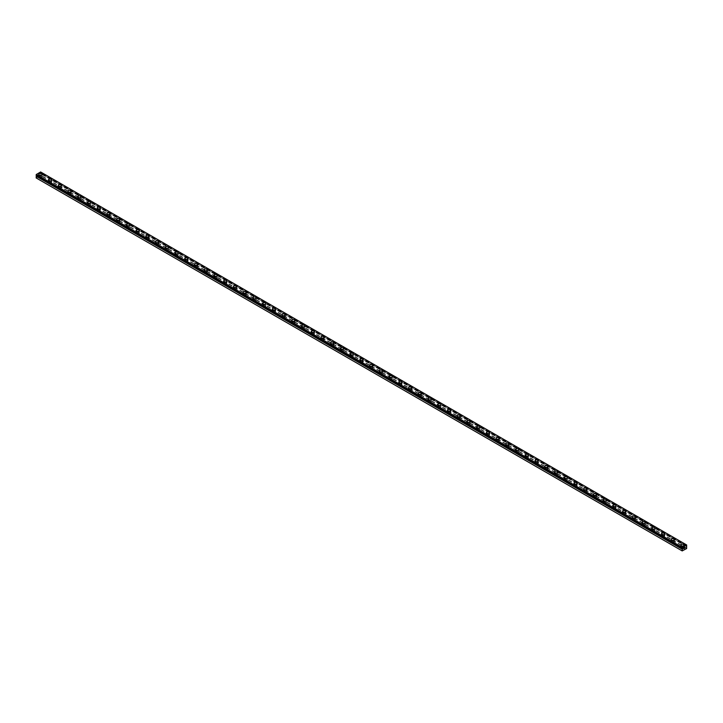 <?xml version="1.0" encoding="UTF-8"?>
<svg xmlns="http://www.w3.org/2000/svg" width="723" height="723" viewBox="0 0 723 723"><rect width="100%" height="100%" fill="white"/><g stroke="black" fill="none" stroke-linecap="round" stroke-linejoin="round"><path stroke-width="0.54" stroke-dasharray="3.62 2.71" d="M686.425 546.019L40.398 173.032L40.624 171.975M36.15 177.93L40.624 175.572L40.398 173.032M39.747 178.319A0.967 0.56 0 0 0 41.112 177.533A0.967 0.56 0 0 0 39.747 178.319M39.747 176.746A0.967 0.56 0 0 0 41.112 175.96A0.967 0.56 0 0 0 39.747 176.746M42.079 174.342L42.079 174.333A1.654 0.949 180 0 1 42.079 174.342A1.654 0.949 180 0 1 41.066 175.219A1.654 0.949 180 0 1 39.259 175.011A1.654 0.949 180 0 1 38.78 174.342A1.654 0.949 180 0 1 38.78 174.333L38.78 174.333M49.48 183.94A0.967 0.56 0 0 0 50.845 183.154A0.967 0.56 0 0 0 49.48 183.94M49.48 182.368A0.967 0.56 0 0 0 50.845 181.581A0.967 0.56 0 0 0 49.48 182.368M51.812 179.955L51.812 179.955A1.654 0.949 180 0 1 50.791 180.84A1.654 0.949 180 0 1 48.992 180.633A1.654 0.949 180 0 1 48.513 179.955L48.513 179.955M59.205 189.562A0.967 0.56 0 0 0 60.569 188.775A0.967 0.56 0 0 0 59.205 189.562M59.205 187.989A0.967 0.56 0 0 0 60.569 187.203A0.967 0.56 0 0 0 59.205 187.989M61.536 185.576L61.536 185.576A1.654 0.949 180 0 1 60.524 186.453A1.654 0.949 180 0 1 58.726 186.245A1.654 0.949 180 0 1 58.238 185.576L58.238 185.567M68.938 195.174A0.967 0.56 0 0 0 70.303 194.388A0.967 0.56 0 0 0 68.938 195.174M68.938 193.601A0.967 0.56 0 0 0 70.303 192.815A0.967 0.56 0 0 0 68.938 193.601M71.27 191.188L71.27 191.188A1.654 0.949 180 0 1 70.248 192.074A1.654 0.949 180 0 1 68.45 191.866A1.654 0.949 180 0 1 67.971 191.188L67.971 191.188M78.671 200.795A0.967 0.56 0 0 0 80.027 200.009A0.967 0.56 0 0 0 78.671 200.795M78.671 199.223A0.967 0.56 0 0 0 80.027 198.436A0.967 0.56 0 0 0 78.671 199.223M81.003 196.81L81.003 196.81A1.654 0.949 180 0 1 79.982 197.686A1.654 0.949 180 0 1 78.183 197.478A1.654 0.949 180 0 1 77.695 196.81L77.695 196.801M88.396 206.407A0.967 0.56 0 0 0 89.76 205.621A0.967 0.56 0 0 0 88.396 206.407M88.396 204.835A0.967 0.56 0 0 0 89.76 204.049A0.967 0.56 0 0 0 88.396 204.835M90.727 202.422L90.727 202.422A1.654 0.949 180 0 1 89.706 203.308A1.654 0.949 180 0 1 87.908 203.1A1.654 0.949 180 0 1 87.429 202.422L87.429 202.422M98.129 212.029A0.967 0.56 0 0 0 99.485 211.243A0.967 0.56 0 0 0 98.129 212.029M98.129 210.456A0.967 0.56 0 0 0 99.485 209.67A0.967 0.56 0 0 0 98.129 210.456M100.461 208.043L100.461 208.043A1.654 0.949 180 0 1 99.44 208.92A1.654 0.949 180 0 1 97.641 208.721A1.654 0.949 180 0 1 97.153 208.043L97.153 208.034M107.854 217.641A0.967 0.56 0 0 0 109.218 216.855A0.967 0.56 0 0 0 107.854 217.641M107.854 216.069A0.967 0.56 0 0 0 109.218 215.282A0.967 0.56 0 0 0 107.854 216.069M110.185 213.656L110.185 213.656A1.654 0.949 180 0 1 109.164 214.541A1.654 0.949 180 0 1 107.365 214.333A1.654 0.949 180 0 1 106.887 213.656L106.887 213.656M117.587 223.262A0.967 0.56 0 0 0 118.943 222.476A0.967 0.56 0 0 0 117.587 223.262M117.587 221.69A0.967 0.56 0 0 0 118.943 220.904A0.967 0.56 0 0 0 117.587 221.69M119.919 219.277L119.919 219.277A1.654 0.949 180 0 1 118.897 220.154A1.654 0.949 180 0 1 117.099 219.955A1.654 0.949 180 0 1 116.611 219.277L116.611 219.277M127.311 228.875A0.967 0.56 0 0 0 128.676 228.088A0.967 0.56 0 0 0 127.311 228.875M127.311 227.302A0.967 0.56 0 0 0 128.676 226.516A0.967 0.56 0 0 0 127.311 227.302M129.643 224.898L129.643 224.889A1.654 0.949 180 0 1 129.643 224.898A1.654 0.949 180 0 1 128.631 225.775A1.654 0.949 180 0 1 126.823 225.567A1.654 0.949 180 0 1 126.344 224.898A1.654 0.949 180 0 1 126.344 224.889L126.344 224.889M137.045 234.496A0.967 0.56 0 0 0 138.409 233.71A0.967 0.56 0 0 0 137.045 234.496M137.045 232.923A0.967 0.56 0 0 0 138.409 232.137A0.967 0.56 0 0 0 137.045 232.923M139.376 230.51L139.376 230.51A1.654 0.949 180 0 1 138.355 231.396A1.654 0.949 180 0 1 136.557 231.188A1.654 0.949 180 0 1 136.078 230.51L136.078 230.51M146.769 240.108A0.967 0.56 0 0 0 148.134 239.322A0.967 0.56 0 0 0 146.769 240.108M146.769 238.536A0.967 0.56 0 0 0 148.134 237.75A0.967 0.56 0 0 0 146.769 238.536M149.101 236.132L149.101 236.123A1.654 0.949 180 0 1 149.101 236.132A1.654 0.949 180 0 1 148.088 237.008A1.654 0.949 180 0 1 146.29 236.801A1.654 0.949 180 0 1 145.802 236.132A1.654 0.949 180 0 1 145.802 236.123L145.802 236.132M156.502 245.73A0.967 0.56 0 0 0 157.867 244.943A0.967 0.56 0 0 0 156.502 245.73M156.502 244.157A0.967 0.56 0 0 0 157.867 243.371A0.967 0.56 0 0 0 156.502 244.157M158.834 241.744L158.834 241.744A1.654 0.949 180 0 1 157.813 242.63A1.654 0.949 180 0 1 156.014 242.422A1.654 0.949 180 0 1 155.535 241.744L155.535 241.744M166.236 251.351A0.967 0.56 0 0 0 167.591 250.565A0.967 0.56 0 0 0 166.236 251.351M166.236 249.778A0.967 0.56 0 0 0 167.591 248.983A0.967 0.56 0 0 0 166.236 249.778M168.567 247.365L168.567 247.356A1.654 0.949 180 0 1 168.567 247.365A1.654 0.949 180 0 1 167.546 248.242A1.654 0.949 180 0 1 165.748 248.034A1.654 0.949 180 0 1 165.26 247.365A1.654 0.949 180 0 1 165.26 247.356L165.26 247.356M175.96 256.963A0.967 0.56 0 0 0 177.325 256.177A0.967 0.56 0 0 0 175.96 256.963M175.96 255.391A0.967 0.56 0 0 0 177.325 254.604A0.967 0.56 0 0 0 175.96 255.391M178.292 252.978L178.292 252.978A1.654 0.949 180 0 1 177.271 253.863A1.654 0.949 180 0 1 175.472 253.656A1.654 0.949 180 0 1 174.993 252.978L174.993 252.978M185.694 262.585A0.967 0.56 0 0 0 187.049 261.798A0.967 0.56 0 0 0 185.694 262.585M185.694 261.012A0.967 0.56 0 0 0 187.049 260.226A0.967 0.56 0 0 0 185.694 261.012M188.025 258.599L188.025 258.599A1.654 0.949 180 0 1 187.004 259.476A1.654 0.949 180 0 1 185.205 259.268A1.654 0.949 180 0 1 184.717 258.599L184.717 258.59M195.418 268.197A0.967 0.56 0 0 0 196.783 267.411A0.967 0.56 0 0 0 195.418 268.197M195.418 266.624A0.967 0.56 0 0 0 196.783 265.838A0.967 0.56 0 0 0 195.418 266.624M197.75 264.211L197.75 264.211A1.654 0.949 180 0 1 196.728 265.097A1.654 0.949 180 0 1 194.93 264.889A1.654 0.949 180 0 1 194.451 264.211L194.451 264.211M205.151 273.818A0.967 0.56 0 0 0 206.507 273.032A0.967 0.56 0 0 0 205.151 273.818M205.151 272.246A0.967 0.56 0 0 0 206.507 271.459A0.967 0.56 0 0 0 205.151 272.246M207.483 269.833L207.483 269.833A1.654 0.949 180 0 1 206.462 270.709A1.654 0.949 180 0 1 204.663 270.501A1.654 0.949 180 0 1 204.175 269.833L204.175 269.824M214.876 279.43A0.967 0.56 0 0 0 216.24 278.644A0.967 0.56 0 0 0 214.876 279.43M214.876 277.858A0.967 0.56 0 0 0 216.24 277.072A0.967 0.56 0 0 0 214.876 277.858M217.207 275.445L217.207 275.445A1.654 0.949 180 0 1 216.195 276.331A1.654 0.949 180 0 1 214.388 276.123A1.654 0.949 180 0 1 213.909 275.445L213.909 275.445M224.609 285.052A0.967 0.56 0 0 0 225.974 284.266A0.967 0.56 0 0 0 224.609 285.052M224.609 283.479A0.967 0.56 0 0 0 225.974 282.693A0.967 0.56 0 0 0 224.609 283.479M226.941 281.066L226.941 281.066A1.654 0.949 180 0 1 225.919 281.943A1.654 0.949 180 0 1 224.121 281.744A1.654 0.949 180 0 1 223.642 281.066L223.642 281.057M234.333 290.664A0.967 0.56 0 0 0 235.698 289.878A0.967 0.56 0 0 0 234.333 290.664M234.333 289.092A0.967 0.56 0 0 0 235.698 288.305A0.967 0.56 0 0 0 234.333 289.092M236.665 286.688L236.665 286.679A1.654 0.949 180 0 1 236.665 286.688A1.654 0.949 180 0 1 235.653 287.564A1.654 0.949 180 0 1 233.854 287.356A1.654 0.949 180 0 1 233.366 286.688A1.654 0.949 180 0 1 233.366 286.679L233.366 286.679M244.067 296.285A0.967 0.56 0 0 0 245.431 295.499A0.967 0.56 0 0 0 244.067 296.285M244.067 294.713A0.967 0.56 0 0 0 245.431 293.927A0.967 0.56 0 0 0 244.067 294.713M246.398 292.3L246.398 292.3A1.654 0.949 180 0 1 245.377 293.186A1.654 0.949 180 0 1 243.579 292.978A1.654 0.949 180 0 1 243.1 292.3L243.1 292.3M253.8 301.898A0.967 0.56 0 0 0 255.156 301.111A0.967 0.56 0 0 0 253.8 301.898M253.8 300.325A0.967 0.56 0 0 0 255.156 299.539A0.967 0.56 0 0 0 253.8 300.325M256.132 297.921L256.132 297.912A1.654 0.949 180 0 1 256.132 297.921A1.654 0.949 180 0 1 255.111 298.798A1.654 0.949 180 0 1 253.312 298.59A1.654 0.949 180 0 1 252.824 297.921A1.654 0.949 180 0 1 252.824 297.912L252.824 297.912M263.524 307.519A0.967 0.56 0 0 0 264.889 306.733A0.967 0.56 0 0 0 263.524 307.519M263.524 305.946A0.967 0.56 0 0 0 264.889 305.16A0.967 0.56 0 0 0 263.524 305.946M265.856 303.533L265.856 303.533A1.654 0.949 180 0 1 264.835 304.419A1.654 0.949 180 0 1 263.036 304.211A1.654 0.949 180 0 1 262.557 303.533L262.557 303.533M273.258 313.14A0.967 0.56 0 0 0 274.613 312.345A0.967 0.56 0 0 0 273.258 313.14M273.258 311.559A0.967 0.56 0 0 0 274.613 310.773A0.967 0.56 0 0 0 273.258 311.559M275.59 309.155L275.59 309.146A1.654 0.949 180 0 1 275.59 309.155A1.654 0.949 180 0 1 274.568 310.031A1.654 0.949 180 0 1 272.77 309.824A1.654 0.949 180 0 1 272.282 309.155A1.654 0.949 180 0 1 272.282 309.146L272.282 309.155M282.982 318.753A0.967 0.56 0 0 0 284.347 317.966A0.967 0.56 0 0 0 282.982 318.753M282.982 317.18A0.967 0.56 0 0 0 284.347 316.394A0.967 0.56 0 0 0 282.982 317.18M285.314 314.767L285.314 314.767A1.654 0.949 180 0 1 284.293 315.653A1.654 0.949 180 0 1 282.494 315.445A1.654 0.949 180 0 1 282.015 314.767L282.015 314.767M292.716 324.374A0.967 0.56 0 0 0 294.071 323.588A0.967 0.56 0 0 0 292.716 324.374M292.716 322.801A0.967 0.56 0 0 0 294.071 322.015A0.967 0.56 0 0 0 292.716 322.801M295.047 320.388L295.047 320.388A1.654 0.949 180 0 1 294.026 321.265A1.654 0.949 180 0 1 292.228 321.057A1.654 0.949 180 0 1 291.74 320.388L291.74 320.379M302.44 329.986A0.967 0.56 0 0 0 303.805 329.2A0.967 0.56 0 0 0 302.44 329.986M302.44 328.414A0.967 0.56 0 0 0 303.805 327.627A0.967 0.56 0 0 0 302.44 328.414M304.772 326.001L304.772 326.001A1.654 0.949 180 0 1 303.759 326.886A1.654 0.949 180 0 1 301.952 326.679A1.654 0.949 180 0 1 301.473 326.001L301.473 326.001M312.173 335.608A0.967 0.56 0 0 0 313.538 334.821A0.967 0.56 0 0 0 312.173 335.608M312.173 334.035A0.967 0.56 0 0 0 313.538 333.249A0.967 0.56 0 0 0 312.173 334.035M314.505 331.622L314.505 331.622A1.654 0.949 180 0 1 313.484 332.499A1.654 0.949 180 0 1 311.685 332.291A1.654 0.949 180 0 1 311.206 331.622L311.206 331.613M321.898 341.22A0.967 0.56 0 0 0 323.262 340.434A0.967 0.56 0 0 0 321.898 341.22M321.898 339.647A0.967 0.56 0 0 0 323.262 338.861A0.967 0.56 0 0 0 321.898 339.647M324.229 337.234L324.229 337.234A1.654 0.949 180 0 1 323.217 338.12A1.654 0.949 180 0 1 321.419 337.912A1.654 0.949 180 0 1 320.931 337.234L320.931 337.234M331.631 346.841A0.967 0.56 0 0 0 332.996 346.055A0.967 0.56 0 0 0 331.631 346.841M331.631 345.269A0.967 0.56 0 0 0 332.996 344.482A0.967 0.56 0 0 0 331.631 345.269M333.963 342.856L333.963 342.856A1.654 0.949 180 0 1 332.942 343.732A1.654 0.949 180 0 1 331.143 343.533A1.654 0.949 180 0 1 330.664 342.856L330.664 342.847M341.364 352.453A0.967 0.56 0 0 0 342.72 351.667A0.967 0.56 0 0 0 341.364 352.453M341.364 350.881A0.967 0.56 0 0 0 342.72 350.095A0.967 0.56 0 0 0 341.364 350.881M343.696 348.477L343.696 348.468A1.654 0.949 180 0 1 343.696 348.477A1.654 0.949 180 0 1 342.675 349.354A1.654 0.949 180 0 1 340.876 349.146A1.654 0.949 180 0 1 340.388 348.477A1.654 0.949 180 0 1 340.388 348.468L340.388 348.468M351.089 358.075A0.967 0.56 0 0 0 352.453 357.289A0.967 0.56 0 0 0 351.089 358.075M351.089 356.502A0.967 0.56 0 0 0 352.453 355.716A0.967 0.56 0 0 0 351.089 356.502M353.42 354.089L353.42 354.089A1.654 0.949 180 0 1 352.399 354.975A1.654 0.949 180 0 1 350.601 354.767A1.654 0.949 180 0 1 350.122 354.089L350.122 354.089M360.822 363.687A0.967 0.56 0 0 0 362.178 362.901A0.967 0.56 0 0 0 360.822 363.687M360.822 362.115A0.967 0.56 0 0 0 362.178 361.328A0.967 0.56 0 0 0 360.822 362.115M363.154 359.711L363.154 359.702A1.654 0.949 180 0 1 363.154 359.711A1.654 0.949 180 0 1 362.133 360.587A1.654 0.949 180 0 1 360.334 360.379A1.654 0.949 180 0 1 359.846 359.711A1.654 0.949 180 0 1 359.846 359.702L359.846 359.702M370.547 369.308A0.967 0.56 0 0 0 371.911 368.522A0.967 0.56 0 0 0 370.547 369.308M370.547 367.736A0.967 0.56 0 0 0 371.911 366.95A0.967 0.56 0 0 0 370.547 367.736M372.878 365.323L372.878 365.323A1.654 0.949 180 0 1 371.857 366.209A1.654 0.949 180 0 1 370.059 366.001A1.654 0.949 180 0 1 369.58 365.323L369.58 365.323M380.28 374.921A0.967 0.56 0 0 0 381.636 374.134A0.967 0.56 0 0 0 380.28 374.921M380.28 373.348A0.967 0.56 0 0 0 381.636 372.562A0.967 0.56 0 0 0 380.28 373.348M382.612 370.944L382.612 370.935A1.654 0.949 180 0 1 382.612 370.944A1.654 0.949 180 0 1 381.59 371.821A1.654 0.949 180 0 1 379.792 371.613A1.654 0.949 180 0 1 379.304 370.944A1.654 0.949 180 0 1 379.304 370.935L379.304 370.935M390.004 380.542A0.967 0.56 0 0 0 391.369 379.756A0.967 0.56 0 0 0 390.004 380.542M390.004 378.969A0.967 0.56 0 0 0 391.369 378.183A0.967 0.56 0 0 0 390.004 378.969M392.336 376.556L392.336 376.556A1.654 0.949 180 0 1 391.324 377.442A1.654 0.949 180 0 1 389.516 377.234A1.654 0.949 180 0 1 389.037 376.556L389.037 376.556M399.738 386.163A0.967 0.56 0 0 0 401.102 385.377A0.967 0.56 0 0 0 399.738 386.163M399.738 384.591A0.967 0.56 0 0 0 401.102 383.805A0.967 0.56 0 0 0 399.738 384.591M402.069 382.169L402.069 382.178A1.654 0.949 180 0 1 401.048 383.054A1.654 0.949 180 0 1 399.25 382.847A1.654 0.949 180 0 1 398.771 382.178L398.771 382.169M409.462 391.776A0.967 0.56 0 0 0 410.827 390.989A0.967 0.56 0 0 0 409.462 391.776M409.462 390.203A0.967 0.56 0 0 0 410.827 389.417A0.967 0.56 0 0 0 409.462 390.203M411.794 387.79L411.794 387.79A1.654 0.949 180 0 1 410.781 388.676A1.654 0.949 180 0 1 408.983 388.468A1.654 0.949 180 0 1 408.495 387.79L408.495 387.79M419.195 397.397A0.967 0.56 0 0 0 420.56 396.611A0.967 0.56 0 0 0 419.195 397.397M419.195 395.824A0.967 0.56 0 0 0 420.56 395.038A0.967 0.56 0 0 0 419.195 395.824M421.527 393.411L421.527 393.411A1.654 0.949 180 0 1 420.506 394.288A1.654 0.949 180 0 1 418.707 394.08A1.654 0.949 180 0 1 418.228 393.411L418.228 393.402M428.929 403.009A0.967 0.56 0 0 0 430.284 402.223A0.967 0.56 0 0 0 428.929 403.009M428.929 401.437A0.967 0.56 0 0 0 430.284 400.65A0.967 0.56 0 0 0 428.929 401.437M431.26 399.024L431.26 399.024A1.654 0.949 180 0 1 430.239 399.909A1.654 0.949 180 0 1 428.441 399.702A1.654 0.949 180 0 1 427.953 399.024L427.953 399.024M438.653 408.631A0.967 0.56 0 0 0 440.018 407.844A0.967 0.56 0 0 0 438.653 408.631M438.653 407.058A0.967 0.56 0 0 0 440.018 406.272A0.967 0.56 0 0 0 438.653 407.058M440.985 404.645L440.985 404.645A1.654 0.949 180 0 1 439.964 405.522A1.654 0.949 180 0 1 438.165 405.323A1.654 0.949 180 0 1 437.686 404.645L437.686 404.636M448.387 414.243A0.967 0.56 0 0 0 449.742 413.457A0.967 0.56 0 0 0 448.387 414.243M448.387 412.67A0.967 0.56 0 0 0 449.742 411.884A0.967 0.56 0 0 0 448.387 412.67M450.718 410.257L450.718 410.257A1.654 0.949 180 0 1 449.697 411.143A1.654 0.949 180 0 1 447.899 410.935A1.654 0.949 180 0 1 447.41 410.257L447.41 410.257M458.111 419.864A0.967 0.56 0 0 0 459.476 419.078A0.967 0.56 0 0 0 458.111 419.864M458.111 418.292A0.967 0.56 0 0 0 459.476 417.505A0.967 0.56 0 0 0 458.111 418.292M460.443 415.879L460.443 415.879A1.654 0.949 180 0 1 459.421 416.755A1.654 0.949 180 0 1 457.623 416.556A1.654 0.949 180 0 1 457.144 415.879L457.144 415.879M467.844 425.476A0.967 0.56 0 0 0 469.2 424.69A0.967 0.56 0 0 0 467.844 425.476M467.844 423.904A0.967 0.56 0 0 0 469.2 423.118A0.967 0.56 0 0 0 467.844 423.904M470.176 421.5L470.176 421.491A1.654 0.949 180 0 1 470.176 421.5A1.654 0.949 180 0 1 469.155 422.377A1.654 0.949 180 0 1 467.356 422.169A1.654 0.949 180 0 1 466.868 421.5A1.654 0.949 180 0 1 466.868 421.491L466.868 421.491M477.569 431.098A0.967 0.56 0 0 0 478.933 430.312A0.967 0.56 0 0 0 477.569 431.098M477.569 429.525A0.967 0.56 0 0 0 478.933 428.739A0.967 0.56 0 0 0 477.569 429.525M479.9 427.112L479.9 427.112A1.654 0.949 180 0 1 478.888 427.998A1.654 0.949 180 0 1 477.081 427.79A1.654 0.949 180 0 1 476.602 427.112L476.602 427.112M487.302 436.71A0.967 0.56 0 0 0 488.667 435.924A0.967 0.56 0 0 0 487.302 436.71M487.302 435.138A0.967 0.56 0 0 0 488.667 434.351A0.967 0.56 0 0 0 487.302 435.138M489.634 432.734L489.634 432.725A1.654 0.949 180 0 1 489.634 432.734A1.654 0.949 180 0 1 488.612 433.61A1.654 0.949 180 0 1 486.814 433.402A1.654 0.949 180 0 1 486.335 432.734A1.654 0.949 180 0 1 486.335 432.725L486.335 432.725M497.026 442.331A0.967 0.56 0 0 0 498.391 441.545A0.967 0.56 0 0 0 497.026 442.331M497.026 440.759A0.967 0.56 0 0 0 498.391 439.973A0.967 0.56 0 0 0 497.026 440.759M499.358 438.346L499.358 438.346A1.654 0.949 180 0 1 498.346 439.232A1.654 0.949 180 0 1 496.547 439.024A1.654 0.949 180 0 1 496.059 438.346L496.059 438.346M506.76 447.953A0.967 0.56 0 0 0 508.124 447.166A0.967 0.56 0 0 0 506.76 447.953M506.76 446.38A0.967 0.56 0 0 0 508.124 445.594A0.967 0.56 0 0 0 506.76 446.38M509.091 443.967L509.091 443.967A1.654 0.949 180 0 1 508.07 444.844A1.654 0.949 180 0 1 506.272 444.636A1.654 0.949 180 0 1 505.793 443.967L505.793 443.958M516.493 453.565A0.967 0.56 0 0 0 517.849 452.779A0.967 0.56 0 0 0 516.493 453.565M516.493 451.992A0.967 0.56 0 0 0 517.849 451.206A0.967 0.56 0 0 0 516.493 451.992M518.825 449.579L518.825 449.579A1.654 0.949 180 0 1 517.804 450.465A1.654 0.949 180 0 1 516.005 450.257A1.654 0.949 180 0 1 515.517 449.579L515.517 449.579M526.217 459.186A0.967 0.56 0 0 0 527.582 458.4A0.967 0.56 0 0 0 526.217 459.186M526.217 457.614A0.967 0.56 0 0 0 527.582 456.828A0.967 0.56 0 0 0 526.217 457.614M528.549 455.192L528.549 455.201A1.654 0.949 180 0 1 527.528 456.077A1.654 0.949 180 0 1 525.729 455.87A1.654 0.949 180 0 1 525.25 455.201L525.25 455.192M535.951 464.799A0.967 0.56 0 0 0 537.306 464.012A0.967 0.56 0 0 0 535.951 464.799M535.951 463.226A0.967 0.56 0 0 0 537.306 462.44A0.967 0.56 0 0 0 535.951 463.226M538.283 460.813L538.283 460.813A1.654 0.949 180 0 1 537.261 461.699A1.654 0.949 180 0 1 535.463 461.491A1.654 0.949 180 0 1 534.975 460.813L534.975 460.813M545.675 470.42A0.967 0.56 0 0 0 547.04 469.634A0.967 0.56 0 0 0 545.675 470.42M545.675 468.847A0.967 0.56 0 0 0 547.04 468.061A0.967 0.56 0 0 0 545.675 468.847M548.007 466.434L548.007 466.434A1.654 0.949 180 0 1 546.986 467.311A1.654 0.949 180 0 1 545.187 467.112A1.654 0.949 180 0 1 544.708 466.434L544.708 466.425M555.409 476.032A0.967 0.56 0 0 0 556.764 475.246A0.967 0.56 0 0 0 555.409 476.032M555.409 474.46A0.967 0.56 0 0 0 556.764 473.673A0.967 0.56 0 0 0 555.409 474.46M557.74 472.047L557.74 472.047A1.654 0.949 180 0 1 556.719 472.932A1.654 0.949 180 0 1 554.921 472.725A1.654 0.949 180 0 1 554.433 472.047L554.433 472.047M565.133 481.654A0.967 0.56 0 0 0 566.498 480.867A0.967 0.56 0 0 0 565.133 481.654M565.133 480.081A0.967 0.56 0 0 0 566.498 479.295A0.967 0.56 0 0 0 565.133 480.081M567.465 477.668L567.465 477.668A1.654 0.949 180 0 1 566.452 478.545A1.654 0.949 180 0 1 564.645 478.346A1.654 0.949 180 0 1 564.166 477.668L564.166 477.668M574.866 487.266A0.967 0.56 0 0 0 576.231 486.48A0.967 0.56 0 0 0 574.866 487.266M574.866 485.693A0.967 0.56 0 0 0 576.231 484.907A0.967 0.56 0 0 0 574.866 485.693M577.198 483.289L577.198 483.28A1.654 0.949 180 0 1 577.198 483.289A1.654 0.949 180 0 1 576.177 484.166A1.654 0.949 180 0 1 574.378 483.958A1.654 0.949 180 0 1 573.899 483.289A1.654 0.949 180 0 1 573.899 483.28L573.899 483.28M584.591 492.887A0.967 0.56 0 0 0 585.955 492.101A0.967 0.56 0 0 0 584.591 492.887M584.591 491.315A0.967 0.56 0 0 0 585.955 490.528A0.967 0.56 0 0 0 584.591 491.315M586.922 488.902L586.922 488.902A1.654 0.949 180 0 1 585.91 489.787A1.654 0.949 180 0 1 584.112 489.579A1.654 0.949 180 0 1 583.624 488.902L583.624 488.902M594.324 498.499A0.967 0.56 0 0 0 595.689 497.713A0.967 0.56 0 0 0 594.324 498.499M594.324 496.927A0.967 0.56 0 0 0 595.689 496.141A0.967 0.56 0 0 0 594.324 496.927M596.656 494.523L596.656 494.514A1.654 0.949 180 0 1 596.656 494.523A1.654 0.949 180 0 1 595.635 495.4A1.654 0.949 180 0 1 593.836 495.192A1.654 0.949 180 0 1 593.357 494.523A1.654 0.949 180 0 1 593.357 494.514L593.357 494.514M604.057 504.121A0.967 0.56 0 0 0 605.413 503.335A0.967 0.56 0 0 0 604.057 504.121M604.057 502.548A0.967 0.56 0 0 0 605.413 501.762A0.967 0.56 0 0 0 604.057 502.548M606.389 500.135L606.389 500.135A1.654 0.949 180 0 1 605.368 501.021A1.654 0.949 180 0 1 603.569 500.813A1.654 0.949 180 0 1 603.081 500.135L603.081 500.135M613.782 509.742A0.967 0.56 0 0 0 615.146 508.956A0.967 0.56 0 0 0 613.782 509.742M613.782 508.161A0.967 0.56 0 0 0 615.146 507.374A0.967 0.56 0 0 0 613.782 508.161M616.113 505.757L616.113 505.748A1.654 0.949 180 0 1 616.113 505.757A1.654 0.949 180 0 1 615.092 506.633A1.654 0.949 180 0 1 613.294 506.425A1.654 0.949 180 0 1 612.815 505.757A1.654 0.949 180 0 1 612.815 505.748L612.815 505.748M623.515 515.354A0.967 0.56 0 0 0 624.871 514.568A0.967 0.56 0 0 0 623.515 515.354M623.515 513.782A0.967 0.56 0 0 0 624.871 512.996A0.967 0.56 0 0 0 623.515 513.782M625.847 511.369L625.847 511.369A1.654 0.949 180 0 1 624.826 512.255A1.654 0.949 180 0 1 623.027 512.047A1.654 0.949 180 0 1 622.539 511.369L622.539 511.369M633.24 520.976A0.967 0.56 0 0 0 634.604 520.189A0.967 0.56 0 0 0 633.24 520.976M633.24 519.403A0.967 0.56 0 0 0 634.604 518.617A0.967 0.56 0 0 0 633.24 519.403M635.571 516.99L635.571 516.99A1.654 0.949 180 0 1 634.55 517.867A1.654 0.949 180 0 1 632.752 517.659A1.654 0.949 180 0 1 632.273 516.99L632.273 516.981M642.973 526.588A0.967 0.56 0 0 0 644.329 525.802A0.967 0.56 0 0 0 642.973 526.588M642.973 525.015A0.967 0.56 0 0 0 644.329 524.229A0.967 0.56 0 0 0 642.973 525.015M645.305 522.602L645.305 522.602A1.654 0.949 180 0 1 644.283 523.488A1.654 0.949 180 0 1 642.485 523.28A1.654 0.949 180 0 1 641.997 522.602L641.997 522.602M652.697 532.209A0.967 0.56 0 0 0 654.062 531.423A0.967 0.56 0 0 0 652.697 532.209M652.697 530.637A0.967 0.56 0 0 0 654.062 529.851A0.967 0.56 0 0 0 652.697 530.637M655.029 528.215L655.029 528.224A1.654 0.949 180 0 1 654.017 529.1A1.654 0.949 180 0 1 652.209 528.893A1.654 0.949 180 0 1 651.73 528.224L651.73 528.215M662.431 537.822A0.967 0.56 0 0 0 663.795 537.035A0.967 0.56 0 0 0 662.431 537.822M662.431 536.249A0.967 0.56 0 0 0 663.795 535.463A0.967 0.56 0 0 0 662.431 536.249M664.762 533.836L664.762 533.836A1.654 0.949 180 0 1 663.741 534.722A1.654 0.949 180 0 1 661.943 534.514A1.654 0.949 180 0 1 661.464 533.836L661.464 533.836M672.155 543.443A0.967 0.56 0 0 0 673.52 542.657A0.967 0.56 0 0 0 672.155 543.443M672.155 541.87A0.967 0.56 0 0 0 673.52 541.084A0.967 0.56 0 0 0 672.155 541.87M674.487 539.457L674.487 539.457A1.654 0.949 180 0 1 673.475 540.334A1.654 0.949 180 0 1 671.676 540.135A1.654 0.949 180 0 1 671.188 539.457L671.188 539.448M681.888 549.055A0.967 0.56 0 0 0 683.253 548.269A0.967 0.56 0 0 0 681.888 549.055M681.888 547.483A0.967 0.56 0 0 0 683.253 546.696A0.967 0.56 0 0 0 681.888 547.483M684.22 545.079L684.22 545.07A1.654 0.949 180 0 1 684.22 545.079A1.654 0.949 180 0 1 683.199 545.955A1.654 0.949 180 0 1 681.4 545.748A1.654 0.949 180 0 1 680.921 545.079A1.654 0.949 180 0 1 680.921 545.07L680.921 545.079M681.4 547.763A1.654 0.949 0 0 0 683.199 547.971A1.654 0.949 0 0 0 684.22 547.094A1.654 0.949 0 0 0 683.741 546.416A1.654 0.949 0 0 0 681.934 546.208A1.654 0.949 0 0 0 680.921 547.094A1.654 0.949 0 0 0 681.4 547.763M681.4 545.973A1.654 0.949 0 0 0 683.199 546.181A1.654 0.949 0 0 0 684.22 545.296A1.654 0.949 0 0 0 683.741 544.627A1.654 0.949 0 0 0 681.934 544.419A1.654 0.949 0 0 0 680.921 545.296A1.654 0.949 0 0 0 681.4 545.973M671.676 542.151A1.654 0.949 0 0 0 673.475 542.358A1.654 0.949 0 0 0 674.487 541.473A1.654 0.949 0 0 0 674.008 540.804A1.654 0.949 0 0 0 672.209 540.596A1.654 0.949 0 0 0 671.188 541.473A1.654 0.949 0 0 0 671.676 542.151M671.676 540.352A1.654 0.949 0 0 0 673.475 540.56A1.654 0.949 0 0 0 674.487 539.683A1.654 0.949 0 0 0 674.008 539.006A1.654 0.949 0 0 0 672.209 538.798A1.654 0.949 0 0 0 671.188 539.683A1.654 0.949 0 0 0 671.676 540.352M661.943 536.529A1.654 0.949 0 0 0 663.741 536.737A1.654 0.949 0 0 0 664.762 535.86A1.654 0.949 0 0 0 664.274 535.183A1.654 0.949 0 0 0 662.476 534.975A1.654 0.949 0 0 0 661.464 535.86A1.654 0.949 0 0 0 661.943 536.529M661.943 534.74A1.654 0.949 0 0 0 663.741 534.948A1.654 0.949 0 0 0 664.762 534.062A1.654 0.949 0 0 0 664.274 533.393A1.654 0.949 0 0 0 662.476 533.185A1.654 0.949 0 0 0 661.464 534.062A1.654 0.949 0 0 0 661.943 534.74M652.209 530.917A1.654 0.949 0 0 0 654.017 531.125A1.654 0.949 0 0 0 655.029 530.239A1.654 0.949 0 0 0 654.55 529.57A1.654 0.949 0 0 0 652.752 529.363A1.654 0.949 0 0 0 651.73 530.239A1.654 0.949 0 0 0 652.209 530.917M652.209 529.119A1.654 0.949 0 0 0 654.017 529.326A1.654 0.949 0 0 0 655.029 528.45A1.654 0.949 0 0 0 654.55 527.772A1.654 0.949 0 0 0 652.752 527.564A1.654 0.949 0 0 0 651.73 528.45A1.654 0.949 0 0 0 652.209 529.119M642.485 525.296A1.654 0.949 0 0 0 644.283 525.504A1.654 0.949 0 0 0 645.305 524.627A1.654 0.949 0 0 0 644.817 523.949A1.654 0.949 0 0 0 643.018 523.741A1.654 0.949 0 0 0 641.997 524.627A1.654 0.949 0 0 0 642.485 525.296M642.485 523.506A1.654 0.949 0 0 0 644.283 523.714A1.654 0.949 0 0 0 645.305 522.828A1.654 0.949 0 0 0 644.817 522.16A1.654 0.949 0 0 0 643.018 521.952A1.654 0.949 0 0 0 641.997 522.828A1.654 0.949 0 0 0 642.485 523.506M632.752 519.683A1.654 0.949 0 0 0 634.55 519.891A1.654 0.949 0 0 0 635.571 519.006A1.654 0.949 0 0 0 635.092 518.328A1.654 0.949 0 0 0 633.294 518.129A1.654 0.949 0 0 0 632.273 519.006A1.654 0.949 0 0 0 632.752 519.683M632.752 517.885A1.654 0.949 0 0 0 634.55 518.093A1.654 0.949 0 0 0 635.571 517.216A1.654 0.949 0 0 0 635.092 516.538A1.654 0.949 0 0 0 633.294 516.33A1.654 0.949 0 0 0 632.273 517.216A1.654 0.949 0 0 0 632.752 517.885M623.027 514.062A1.654 0.949 0 0 0 624.826 514.27A1.654 0.949 0 0 0 625.847 513.393A1.654 0.949 0 0 0 625.359 512.715A1.654 0.949 0 0 0 623.56 512.508A1.654 0.949 0 0 0 622.539 513.393A1.654 0.949 0 0 0 623.027 514.062M623.027 512.273A1.654 0.949 0 0 0 624.826 512.48A1.654 0.949 0 0 0 625.847 511.595A1.654 0.949 0 0 0 625.359 510.926A1.654 0.949 0 0 0 623.56 510.718A1.654 0.949 0 0 0 622.539 511.595A1.654 0.949 0 0 0 623.027 512.273M613.294 508.45A1.654 0.949 0 0 0 615.092 508.649A1.654 0.949 0 0 0 616.113 507.772A1.654 0.949 0 0 0 615.635 507.094A1.654 0.949 0 0 0 613.836 506.895A1.654 0.949 0 0 0 612.815 507.772A1.654 0.949 0 0 0 613.294 508.45M613.294 506.651A1.654 0.949 0 0 0 615.092 506.859A1.654 0.949 0 0 0 616.113 505.983A1.654 0.949 0 0 0 615.635 505.305A1.654 0.949 0 0 0 613.836 505.097A1.654 0.949 0 0 0 612.815 505.983A1.654 0.949 0 0 0 613.294 506.651M603.569 502.828A1.654 0.949 0 0 0 605.368 503.036A1.654 0.949 0 0 0 606.389 502.151A1.654 0.949 0 0 0 605.901 501.482A1.654 0.949 0 0 0 604.103 501.274A1.654 0.949 0 0 0 603.081 502.151A1.654 0.949 0 0 0 603.569 502.828M603.569 501.039A1.654 0.949 0 0 0 605.368 501.238A1.654 0.949 0 0 0 606.389 500.361A1.654 0.949 0 0 0 605.901 499.683A1.654 0.949 0 0 0 604.103 499.485A1.654 0.949 0 0 0 603.081 500.361A1.654 0.949 0 0 0 603.569 501.039M593.836 497.207A1.654 0.949 0 0 0 595.635 497.415A1.654 0.949 0 0 0 596.656 496.538A1.654 0.949 0 0 0 596.177 495.861A1.654 0.949 0 0 0 594.369 495.653A1.654 0.949 0 0 0 593.357 496.538A1.654 0.949 0 0 0 593.836 497.207M593.836 495.418A1.654 0.949 0 0 0 595.635 495.626A1.654 0.949 0 0 0 596.656 494.749A1.654 0.949 0 0 0 596.177 494.071A1.654 0.949 0 0 0 594.369 493.863A1.654 0.949 0 0 0 593.357 494.749A1.654 0.949 0 0 0 593.836 495.418M584.112 491.595A1.654 0.949 0 0 0 585.91 491.803A1.654 0.949 0 0 0 586.922 490.917A1.654 0.949 0 0 0 586.443 490.248A1.654 0.949 0 0 0 584.645 490.04A1.654 0.949 0 0 0 583.624 490.917A1.654 0.949 0 0 0 584.112 491.595M584.112 489.805A1.654 0.949 0 0 0 585.91 490.004A1.654 0.949 0 0 0 586.922 489.128A1.654 0.949 0 0 0 586.443 488.45A1.654 0.949 0 0 0 584.645 488.251A1.654 0.949 0 0 0 583.624 489.128A1.654 0.949 0 0 0 584.112 489.805M574.378 485.973A1.654 0.949 0 0 0 576.177 486.181A1.654 0.949 0 0 0 577.198 485.305A1.654 0.949 0 0 0 576.71 484.627A1.654 0.949 0 0 0 574.912 484.419A1.654 0.949 0 0 0 573.899 485.305A1.654 0.949 0 0 0 574.378 485.973M574.378 484.184A1.654 0.949 0 0 0 576.177 484.392A1.654 0.949 0 0 0 577.198 483.506A1.654 0.949 0 0 0 576.71 482.837A1.654 0.949 0 0 0 574.912 482.63A1.654 0.949 0 0 0 573.899 483.506A1.654 0.949 0 0 0 574.378 484.184M564.645 480.361A1.654 0.949 0 0 0 566.452 480.569A1.654 0.949 0 0 0 567.465 479.683A1.654 0.949 0 0 0 566.986 479.015A1.654 0.949 0 0 0 565.187 478.807A1.654 0.949 0 0 0 564.166 479.683A1.654 0.949 0 0 0 564.645 480.361M564.645 478.563A1.654 0.949 0 0 0 566.452 478.771A1.654 0.949 0 0 0 567.465 477.894A1.654 0.949 0 0 0 566.986 477.216A1.654 0.949 0 0 0 565.187 477.008A1.654 0.949 0 0 0 564.166 477.894A1.654 0.949 0 0 0 564.645 478.563M554.921 474.74A1.654 0.949 0 0 0 556.719 474.948A1.654 0.949 0 0 0 557.74 474.071A1.654 0.949 0 0 0 557.252 473.393A1.654 0.949 0 0 0 555.454 473.185A1.654 0.949 0 0 0 554.433 474.071A1.654 0.949 0 0 0 554.921 474.74M554.921 472.95A1.654 0.949 0 0 0 556.719 473.158A1.654 0.949 0 0 0 557.74 472.273A1.654 0.949 0 0 0 557.252 471.604A1.654 0.949 0 0 0 555.454 471.396A1.654 0.949 0 0 0 554.433 472.273A1.654 0.949 0 0 0 554.921 472.95M545.187 469.128A1.654 0.949 0 0 0 546.986 469.335A1.654 0.949 0 0 0 548.007 468.45A1.654 0.949 0 0 0 547.528 467.781A1.654 0.949 0 0 0 545.729 467.573A1.654 0.949 0 0 0 544.708 468.45A1.654 0.949 0 0 0 545.187 469.128M545.187 467.329A1.654 0.949 0 0 0 546.986 467.537A1.654 0.949 0 0 0 548.007 466.66A1.654 0.949 0 0 0 547.528 465.983A1.654 0.949 0 0 0 545.729 465.775A1.654 0.949 0 0 0 544.708 466.66A1.654 0.949 0 0 0 545.187 467.329M535.463 463.506A1.654 0.949 0 0 0 537.261 463.714A1.654 0.949 0 0 0 538.283 462.837A1.654 0.949 0 0 0 537.795 462.16A1.654 0.949 0 0 0 535.996 461.952A1.654 0.949 0 0 0 534.975 462.837A1.654 0.949 0 0 0 535.463 463.506M535.463 461.717A1.654 0.949 0 0 0 537.261 461.925A1.654 0.949 0 0 0 538.283 461.039A1.654 0.949 0 0 0 537.795 460.37A1.654 0.949 0 0 0 535.996 460.162A1.654 0.949 0 0 0 534.975 461.039A1.654 0.949 0 0 0 535.463 461.717M525.729 457.894A1.654 0.949 0 0 0 527.528 458.102A1.654 0.949 0 0 0 528.549 457.216A1.654 0.949 0 0 0 528.07 456.547A1.654 0.949 0 0 0 526.272 456.34A1.654 0.949 0 0 0 525.25 457.216A1.654 0.949 0 0 0 525.729 457.894M525.729 456.096A1.654 0.949 0 0 0 527.528 456.303A1.654 0.949 0 0 0 528.549 455.427A1.654 0.949 0 0 0 528.07 454.749A1.654 0.949 0 0 0 526.272 454.541A1.654 0.949 0 0 0 525.25 455.427A1.654 0.949 0 0 0 525.729 456.096M516.005 452.273A1.654 0.949 0 0 0 517.804 452.481A1.654 0.949 0 0 0 518.825 451.604A1.654 0.949 0 0 0 518.337 450.926A1.654 0.949 0 0 0 516.538 450.718A1.654 0.949 0 0 0 515.517 451.604A1.654 0.949 0 0 0 516.005 452.273M516.005 450.483A1.654 0.949 0 0 0 517.804 450.691A1.654 0.949 0 0 0 518.825 449.805A1.654 0.949 0 0 0 518.337 449.137A1.654 0.949 0 0 0 516.538 448.929A1.654 0.949 0 0 0 515.517 449.805A1.654 0.949 0 0 0 516.005 450.483M506.272 446.66A1.654 0.949 0 0 0 508.07 446.859A1.654 0.949 0 0 0 509.091 445.983A1.654 0.949 0 0 0 508.612 445.305A1.654 0.949 0 0 0 506.805 445.106A1.654 0.949 0 0 0 505.793 445.983A1.654 0.949 0 0 0 506.272 446.66M506.272 444.862A1.654 0.949 0 0 0 508.07 445.07A1.654 0.949 0 0 0 509.091 444.193A1.654 0.949 0 0 0 508.612 443.515A1.654 0.949 0 0 0 506.805 443.307A1.654 0.949 0 0 0 505.793 444.193A1.654 0.949 0 0 0 506.272 444.862M496.547 441.039A1.654 0.949 0 0 0 498.346 441.247A1.654 0.949 0 0 0 499.358 440.361A1.654 0.949 0 0 0 498.879 439.692A1.654 0.949 0 0 0 497.081 439.485A1.654 0.949 0 0 0 496.059 440.361A1.654 0.949 0 0 0 496.547 441.039M496.547 439.25A1.654 0.949 0 0 0 498.346 439.457A1.654 0.949 0 0 0 499.358 438.572A1.654 0.949 0 0 0 498.879 437.894A1.654 0.949 0 0 0 497.081 437.695A1.654 0.949 0 0 0 496.059 438.572A1.654 0.949 0 0 0 496.547 439.25M486.814 435.427A1.654 0.949 0 0 0 488.612 435.626A1.654 0.949 0 0 0 489.634 434.749A1.654 0.949 0 0 0 489.146 434.071A1.654 0.949 0 0 0 487.347 433.863A1.654 0.949 0 0 0 486.335 434.749A1.654 0.949 0 0 0 486.814 435.427M486.814 433.628A1.654 0.949 0 0 0 488.612 433.836A1.654 0.949 0 0 0 489.634 432.96A1.654 0.949 0 0 0 489.146 432.282A1.654 0.949 0 0 0 487.347 432.074A1.654 0.949 0 0 0 486.335 432.96A1.654 0.949 0 0 0 486.814 433.628M477.081 429.805A1.654 0.949 0 0 0 478.888 430.013A1.654 0.949 0 0 0 479.9 429.128A1.654 0.949 0 0 0 479.421 428.459A1.654 0.949 0 0 0 477.623 428.251A1.654 0.949 0 0 0 476.602 429.128A1.654 0.949 0 0 0 477.081 429.805M477.081 428.016A1.654 0.949 0 0 0 478.888 428.215A1.654 0.949 0 0 0 479.9 427.338A1.654 0.949 0 0 0 479.421 426.66A1.654 0.949 0 0 0 477.623 426.462A1.654 0.949 0 0 0 476.602 427.338A1.654 0.949 0 0 0 477.081 428.016M467.356 424.184A1.654 0.949 0 0 0 469.155 424.392A1.654 0.949 0 0 0 470.176 423.515A1.654 0.949 0 0 0 469.688 422.838A1.654 0.949 0 0 0 467.889 422.63A1.654 0.949 0 0 0 466.868 423.515A1.654 0.949 0 0 0 467.356 424.184M467.356 422.395A1.654 0.949 0 0 0 469.155 422.603A1.654 0.949 0 0 0 470.176 421.717A1.654 0.949 0 0 0 469.688 421.048A1.654 0.949 0 0 0 467.889 420.84A1.654 0.949 0 0 0 466.868 421.717A1.654 0.949 0 0 0 467.356 422.395M457.623 418.572A1.654 0.949 0 0 0 459.421 418.78A1.654 0.949 0 0 0 460.443 417.894A1.654 0.949 0 0 0 459.964 417.225A1.654 0.949 0 0 0 458.165 417.017A1.654 0.949 0 0 0 457.144 417.894A1.654 0.949 0 0 0 457.623 418.572M457.623 416.773A1.654 0.949 0 0 0 459.421 416.981A1.654 0.949 0 0 0 460.443 416.105A1.654 0.949 0 0 0 459.964 415.427A1.654 0.949 0 0 0 458.165 415.219A1.654 0.949 0 0 0 457.144 416.105A1.654 0.949 0 0 0 457.623 416.773M447.899 412.95A1.654 0.949 0 0 0 449.697 413.158A1.654 0.949 0 0 0 450.718 412.282A1.654 0.949 0 0 0 450.23 411.604A1.654 0.949 0 0 0 448.432 411.396A1.654 0.949 0 0 0 447.41 412.282A1.654 0.949 0 0 0 447.899 412.95M447.899 411.161A1.654 0.949 0 0 0 449.697 411.369A1.654 0.949 0 0 0 450.718 410.483A1.654 0.949 0 0 0 450.23 409.814A1.654 0.949 0 0 0 448.432 409.607A1.654 0.949 0 0 0 447.41 410.483A1.654 0.949 0 0 0 447.899 411.161M438.165 407.338A1.654 0.949 0 0 0 439.964 407.546A1.654 0.949 0 0 0 440.985 406.66A1.654 0.949 0 0 0 440.506 405.992A1.654 0.949 0 0 0 438.707 405.784A1.654 0.949 0 0 0 437.686 406.66A1.654 0.949 0 0 0 438.165 407.338M438.165 405.54A1.654 0.949 0 0 0 439.964 405.748A1.654 0.949 0 0 0 440.985 404.871A1.654 0.949 0 0 0 440.506 404.193A1.654 0.949 0 0 0 438.707 403.985A1.654 0.949 0 0 0 437.686 404.871A1.654 0.949 0 0 0 438.165 405.54M428.441 401.717A1.654 0.949 0 0 0 430.239 401.925A1.654 0.949 0 0 0 431.26 401.048A1.654 0.949 0 0 0 430.772 400.37A1.654 0.949 0 0 0 428.974 400.162A1.654 0.949 0 0 0 427.953 401.048A1.654 0.949 0 0 0 428.441 401.717M428.441 399.927A1.654 0.949 0 0 0 430.239 400.135A1.654 0.949 0 0 0 431.26 399.25A1.654 0.949 0 0 0 430.772 398.581A1.654 0.949 0 0 0 428.974 398.373A1.654 0.949 0 0 0 427.953 399.25A1.654 0.949 0 0 0 428.441 399.927M418.707 396.105A1.654 0.949 0 0 0 420.506 396.312A1.654 0.949 0 0 0 421.527 395.427A1.654 0.949 0 0 0 421.048 394.758A1.654 0.949 0 0 0 419.241 394.55A1.654 0.949 0 0 0 418.228 395.427A1.654 0.949 0 0 0 418.707 396.105M418.707 394.306A1.654 0.949 0 0 0 420.506 394.514A1.654 0.949 0 0 0 421.527 393.637A1.654 0.949 0 0 0 421.048 392.96A1.654 0.949 0 0 0 419.241 392.752A1.654 0.949 0 0 0 418.228 393.637A1.654 0.949 0 0 0 418.707 394.306M408.983 390.483A1.654 0.949 0 0 0 410.781 390.691A1.654 0.949 0 0 0 411.794 389.814A1.654 0.949 0 0 0 411.315 389.137A1.654 0.949 0 0 0 409.516 388.929A1.654 0.949 0 0 0 408.495 389.814A1.654 0.949 0 0 0 408.983 390.483M408.983 388.694A1.654 0.949 0 0 0 410.781 388.902A1.654 0.949 0 0 0 411.794 388.016A1.654 0.949 0 0 0 411.315 387.347A1.654 0.949 0 0 0 409.516 387.139A1.654 0.949 0 0 0 408.495 388.016A1.654 0.949 0 0 0 408.983 388.694M399.25 384.871A1.654 0.949 0 0 0 401.048 385.07A1.654 0.949 0 0 0 402.069 384.193A1.654 0.949 0 0 0 401.581 383.515A1.654 0.949 0 0 0 399.783 383.317A1.654 0.949 0 0 0 398.771 384.193A1.654 0.949 0 0 0 399.25 384.871M399.25 383.073A1.654 0.949 0 0 0 401.048 383.28A1.654 0.949 0 0 0 402.069 382.404A1.654 0.949 0 0 0 401.581 381.726A1.654 0.949 0 0 0 399.783 381.518A1.654 0.949 0 0 0 398.771 382.404A1.654 0.949 0 0 0 399.25 383.073M389.516 379.25A1.654 0.949 0 0 0 391.324 379.458A1.654 0.949 0 0 0 392.336 378.572A1.654 0.949 0 0 0 391.857 377.903A1.654 0.949 0 0 0 390.059 377.695A1.654 0.949 0 0 0 389.037 378.572A1.654 0.949 0 0 0 389.516 379.25M389.516 377.46A1.654 0.949 0 0 0 391.324 377.668A1.654 0.949 0 0 0 392.336 376.782A1.654 0.949 0 0 0 391.857 376.114A1.654 0.949 0 0 0 390.059 375.906A1.654 0.949 0 0 0 389.037 376.782A1.654 0.949 0 0 0 389.516 377.46M379.792 373.637A1.654 0.949 0 0 0 381.59 373.836A1.654 0.949 0 0 0 382.612 372.96A1.654 0.949 0 0 0 382.124 372.282A1.654 0.949 0 0 0 380.325 372.074A1.654 0.949 0 0 0 379.304 372.96A1.654 0.949 0 0 0 379.792 373.637M379.792 371.839A1.654 0.949 0 0 0 381.59 372.047A1.654 0.949 0 0 0 382.612 371.17A1.654 0.949 0 0 0 382.124 370.492A1.654 0.949 0 0 0 380.325 370.284A1.654 0.949 0 0 0 379.304 371.17A1.654 0.949 0 0 0 379.792 371.839M370.059 368.016A1.654 0.949 0 0 0 371.857 368.224A1.654 0.949 0 0 0 372.878 367.338A1.654 0.949 0 0 0 372.399 366.669A1.654 0.949 0 0 0 370.601 366.462A1.654 0.949 0 0 0 369.58 367.338A1.654 0.949 0 0 0 370.059 368.016M370.059 366.227A1.654 0.949 0 0 0 371.857 366.425A1.654 0.949 0 0 0 372.878 365.549A1.654 0.949 0 0 0 372.399 364.871A1.654 0.949 0 0 0 370.601 364.672A1.654 0.949 0 0 0 369.58 365.549A1.654 0.949 0 0 0 370.059 366.227M360.334 362.395A1.654 0.949 0 0 0 362.133 362.603A1.654 0.949 0 0 0 363.154 361.726A1.654 0.949 0 0 0 362.666 361.048A1.654 0.949 0 0 0 360.867 360.84A1.654 0.949 0 0 0 359.846 361.726A1.654 0.949 0 0 0 360.334 362.395M360.334 360.605A1.654 0.949 0 0 0 362.133 360.813A1.654 0.949 0 0 0 363.154 359.927A1.654 0.949 0 0 0 362.666 359.259A1.654 0.949 0 0 0 360.867 359.051A1.654 0.949 0 0 0 359.846 359.927A1.654 0.949 0 0 0 360.334 360.605M350.601 356.782A1.654 0.949 0 0 0 352.399 356.99A1.654 0.949 0 0 0 353.42 356.105A1.654 0.949 0 0 0 352.941 355.436A1.654 0.949 0 0 0 351.143 355.228A1.654 0.949 0 0 0 350.122 356.105A1.654 0.949 0 0 0 350.601 356.782M350.601 354.993A1.654 0.949 0 0 0 352.399 355.192A1.654 0.949 0 0 0 353.42 354.315A1.654 0.949 0 0 0 352.941 353.637A1.654 0.949 0 0 0 351.143 353.43A1.654 0.949 0 0 0 350.122 354.315A1.654 0.949 0 0 0 350.601 354.993M340.876 351.161A1.654 0.949 0 0 0 342.675 351.369A1.654 0.949 0 0 0 343.696 350.492A1.654 0.949 0 0 0 343.208 349.815A1.654 0.949 0 0 0 341.41 349.607A1.654 0.949 0 0 0 340.388 350.492A1.654 0.949 0 0 0 340.876 351.161M340.876 349.372A1.654 0.949 0 0 0 342.675 349.58A1.654 0.949 0 0 0 343.696 348.694A1.654 0.949 0 0 0 343.208 348.025A1.654 0.949 0 0 0 341.41 347.817A1.654 0.949 0 0 0 340.388 348.694A1.654 0.949 0 0 0 340.876 349.372M331.143 345.549A1.654 0.949 0 0 0 332.942 345.757A1.654 0.949 0 0 0 333.963 344.871A1.654 0.949 0 0 0 333.484 344.202A1.654 0.949 0 0 0 331.676 343.994A1.654 0.949 0 0 0 330.664 344.871A1.654 0.949 0 0 0 331.143 345.549M331.143 343.75A1.654 0.949 0 0 0 332.942 343.958A1.654 0.949 0 0 0 333.963 343.082A1.654 0.949 0 0 0 333.484 342.404A1.654 0.949 0 0 0 331.676 342.196A1.654 0.949 0 0 0 330.664 343.082A1.654 0.949 0 0 0 331.143 343.75M321.419 339.927A1.654 0.949 0 0 0 323.217 340.135A1.654 0.949 0 0 0 324.229 339.259A1.654 0.949 0 0 0 323.75 338.581A1.654 0.949 0 0 0 321.952 338.373A1.654 0.949 0 0 0 320.931 339.259A1.654 0.949 0 0 0 321.419 339.927M321.419 338.138A1.654 0.949 0 0 0 323.217 338.346A1.654 0.949 0 0 0 324.229 337.46A1.654 0.949 0 0 0 323.75 336.791A1.654 0.949 0 0 0 321.952 336.584A1.654 0.949 0 0 0 320.931 337.46A1.654 0.949 0 0 0 321.419 338.138M311.685 334.315A1.654 0.949 0 0 0 313.484 334.523A1.654 0.949 0 0 0 314.505 333.637A1.654 0.949 0 0 0 314.017 332.969A1.654 0.949 0 0 0 312.219 332.761A1.654 0.949 0 0 0 311.206 333.637A1.654 0.949 0 0 0 311.685 334.315M311.685 332.517A1.654 0.949 0 0 0 313.484 332.725A1.654 0.949 0 0 0 314.505 331.848A1.654 0.949 0 0 0 314.017 331.17A1.654 0.949 0 0 0 312.219 330.962A1.654 0.949 0 0 0 311.206 331.848A1.654 0.949 0 0 0 311.685 332.517M301.952 328.694A1.654 0.949 0 0 0 303.759 328.902A1.654 0.949 0 0 0 304.772 328.025A1.654 0.949 0 0 0 304.293 327.347A1.654 0.949 0 0 0 302.494 327.139A1.654 0.949 0 0 0 301.473 328.025A1.654 0.949 0 0 0 301.952 328.694M301.952 326.904A1.654 0.949 0 0 0 303.759 327.112A1.654 0.949 0 0 0 304.772 326.227A1.654 0.949 0 0 0 304.293 325.558A1.654 0.949 0 0 0 302.494 325.35A1.654 0.949 0 0 0 301.473 326.227A1.654 0.949 0 0 0 301.952 326.904M292.228 323.082A1.654 0.949 0 0 0 294.026 323.289A1.654 0.949 0 0 0 295.047 322.404A1.654 0.949 0 0 0 294.559 321.726A1.654 0.949 0 0 0 292.761 321.527A1.654 0.949 0 0 0 291.74 322.404A1.654 0.949 0 0 0 292.228 323.082M292.228 321.283A1.654 0.949 0 0 0 294.026 321.491A1.654 0.949 0 0 0 295.047 320.614A1.654 0.949 0 0 0 294.559 319.937A1.654 0.949 0 0 0 292.761 319.729A1.654 0.949 0 0 0 291.74 320.614A1.654 0.949 0 0 0 292.228 321.283M282.494 317.46A1.654 0.949 0 0 0 284.293 317.668A1.654 0.949 0 0 0 285.314 316.791A1.654 0.949 0 0 0 284.835 316.114A1.654 0.949 0 0 0 283.036 315.906A1.654 0.949 0 0 0 282.015 316.791A1.654 0.949 0 0 0 282.494 317.46M282.494 315.671A1.654 0.949 0 0 0 284.293 315.879A1.654 0.949 0 0 0 285.314 314.993A1.654 0.949 0 0 0 284.835 314.324A1.654 0.949 0 0 0 283.036 314.116A1.654 0.949 0 0 0 282.015 314.993A1.654 0.949 0 0 0 282.494 315.671M272.77 311.848A1.654 0.949 0 0 0 274.568 312.047A1.654 0.949 0 0 0 275.59 311.17A1.654 0.949 0 0 0 275.101 310.492A1.654 0.949 0 0 0 273.303 310.294A1.654 0.949 0 0 0 272.282 311.17A1.654 0.949 0 0 0 272.77 311.848M272.77 310.05A1.654 0.949 0 0 0 274.568 310.257A1.654 0.949 0 0 0 275.59 309.381A1.654 0.949 0 0 0 275.101 308.703A1.654 0.949 0 0 0 273.303 308.495A1.654 0.949 0 0 0 272.282 309.381A1.654 0.949 0 0 0 272.77 310.05M263.036 306.227A1.654 0.949 0 0 0 264.835 306.435A1.654 0.949 0 0 0 265.856 305.549A1.654 0.949 0 0 0 265.377 304.88A1.654 0.949 0 0 0 263.579 304.672A1.654 0.949 0 0 0 262.557 305.549A1.654 0.949 0 0 0 263.036 306.227M263.036 304.437A1.654 0.949 0 0 0 264.835 304.636A1.654 0.949 0 0 0 265.856 303.759A1.654 0.949 0 0 0 265.377 303.082A1.654 0.949 0 0 0 263.579 302.883A1.654 0.949 0 0 0 262.557 303.759A1.654 0.949 0 0 0 263.036 304.437M253.312 300.605A1.654 0.949 0 0 0 255.111 300.813A1.654 0.949 0 0 0 256.132 299.937A1.654 0.949 0 0 0 255.644 299.259A1.654 0.949 0 0 0 253.845 299.051A1.654 0.949 0 0 0 252.824 299.937A1.654 0.949 0 0 0 253.312 300.605M253.312 298.816A1.654 0.949 0 0 0 255.111 299.024A1.654 0.949 0 0 0 256.132 298.138A1.654 0.949 0 0 0 255.644 297.469A1.654 0.949 0 0 0 253.845 297.261A1.654 0.949 0 0 0 252.824 298.138A1.654 0.949 0 0 0 253.312 298.816M243.579 294.993A1.654 0.949 0 0 0 245.377 295.201A1.654 0.949 0 0 0 246.398 294.315A1.654 0.949 0 0 0 245.919 293.646A1.654 0.949 0 0 0 244.112 293.439A1.654 0.949 0 0 0 243.1 294.315A1.654 0.949 0 0 0 243.579 294.993M243.579 293.204A1.654 0.949 0 0 0 245.377 293.402A1.654 0.949 0 0 0 246.398 292.526A1.654 0.949 0 0 0 245.919 291.848A1.654 0.949 0 0 0 244.112 291.64A1.654 0.949 0 0 0 243.1 292.526A1.654 0.949 0 0 0 243.579 293.204M233.854 289.372A1.654 0.949 0 0 0 235.653 289.58A1.654 0.949 0 0 0 236.665 288.703A1.654 0.949 0 0 0 236.186 288.025A1.654 0.949 0 0 0 234.388 287.817A1.654 0.949 0 0 0 233.366 288.703A1.654 0.949 0 0 0 233.854 289.372M233.854 287.582A1.654 0.949 0 0 0 235.653 287.79A1.654 0.949 0 0 0 236.665 286.904A1.654 0.949 0 0 0 236.186 286.236A1.654 0.949 0 0 0 234.388 286.028A1.654 0.949 0 0 0 233.366 286.904A1.654 0.949 0 0 0 233.854 287.582M224.121 283.759A1.654 0.949 0 0 0 225.919 283.967A1.654 0.949 0 0 0 226.941 283.082A1.654 0.949 0 0 0 226.453 282.413A1.654 0.949 0 0 0 224.654 282.205A1.654 0.949 0 0 0 223.642 283.082A1.654 0.949 0 0 0 224.121 283.759M224.121 281.961A1.654 0.949 0 0 0 225.919 282.169A1.654 0.949 0 0 0 226.941 281.292A1.654 0.949 0 0 0 226.453 280.614A1.654 0.949 0 0 0 224.654 280.407A1.654 0.949 0 0 0 223.642 281.292A1.654 0.949 0 0 0 224.121 281.961M214.388 278.138A1.654 0.949 0 0 0 216.195 278.346A1.654 0.949 0 0 0 217.207 277.469A1.654 0.949 0 0 0 216.728 276.792A1.654 0.949 0 0 0 214.93 276.584A1.654 0.949 0 0 0 213.909 277.469A1.654 0.949 0 0 0 214.388 278.138M214.388 276.349A1.654 0.949 0 0 0 216.195 276.557A1.654 0.949 0 0 0 217.207 275.671A1.654 0.949 0 0 0 216.728 275.002A1.654 0.949 0 0 0 214.93 274.794A1.654 0.949 0 0 0 213.909 275.671A1.654 0.949 0 0 0 214.388 276.349M204.663 272.526A1.654 0.949 0 0 0 206.462 272.734A1.654 0.949 0 0 0 207.483 271.848A1.654 0.949 0 0 0 206.995 271.179A1.654 0.949 0 0 0 205.196 270.971A1.654 0.949 0 0 0 204.175 271.848A1.654 0.949 0 0 0 204.663 272.526M204.663 270.727A1.654 0.949 0 0 0 206.462 270.935A1.654 0.949 0 0 0 207.483 270.059A1.654 0.949 0 0 0 206.995 269.381A1.654 0.949 0 0 0 205.196 269.173A1.654 0.949 0 0 0 204.175 270.059A1.654 0.949 0 0 0 204.663 270.727M194.93 266.904A1.654 0.949 0 0 0 196.728 267.112A1.654 0.949 0 0 0 197.75 266.236A1.654 0.949 0 0 0 197.271 265.558A1.654 0.949 0 0 0 195.472 265.35A1.654 0.949 0 0 0 194.451 266.236A1.654 0.949 0 0 0 194.93 266.904M194.93 265.115A1.654 0.949 0 0 0 196.728 265.323A1.654 0.949 0 0 0 197.75 264.437A1.654 0.949 0 0 0 197.271 263.768A1.654 0.949 0 0 0 195.472 263.561A1.654 0.949 0 0 0 194.451 264.437A1.654 0.949 0 0 0 194.93 265.115M185.205 261.292A1.654 0.949 0 0 0 187.004 261.5A1.654 0.949 0 0 0 188.025 260.614A1.654 0.949 0 0 0 187.537 259.937A1.654 0.949 0 0 0 185.739 259.738A1.654 0.949 0 0 0 184.717 260.614A1.654 0.949 0 0 0 185.205 261.292M185.205 259.494A1.654 0.949 0 0 0 187.004 259.702A1.654 0.949 0 0 0 188.025 258.825A1.654 0.949 0 0 0 187.537 258.147A1.654 0.949 0 0 0 185.739 257.939A1.654 0.949 0 0 0 184.717 258.825A1.654 0.949 0 0 0 185.205 259.494M175.472 255.671A1.654 0.949 0 0 0 177.271 255.879A1.654 0.949 0 0 0 178.292 255.002A1.654 0.949 0 0 0 177.813 254.324A1.654 0.949 0 0 0 176.014 254.116A1.654 0.949 0 0 0 174.993 255.002A1.654 0.949 0 0 0 175.472 255.671M175.472 253.881A1.654 0.949 0 0 0 177.271 254.089A1.654 0.949 0 0 0 178.292 253.204A1.654 0.949 0 0 0 177.813 252.535A1.654 0.949 0 0 0 176.014 252.327A1.654 0.949 0 0 0 174.993 253.204A1.654 0.949 0 0 0 175.472 253.881M165.748 250.059A1.654 0.949 0 0 0 167.546 250.257A1.654 0.949 0 0 0 168.567 249.381A1.654 0.949 0 0 0 168.079 248.703A1.654 0.949 0 0 0 166.281 248.504A1.654 0.949 0 0 0 165.26 249.381A1.654 0.949 0 0 0 165.748 250.059M165.748 248.26A1.654 0.949 0 0 0 167.546 248.468A1.654 0.949 0 0 0 168.567 247.591A1.654 0.949 0 0 0 168.079 246.914A1.654 0.949 0 0 0 166.281 246.706A1.654 0.949 0 0 0 165.26 247.591A1.654 0.949 0 0 0 165.748 248.26M156.014 244.437A1.654 0.949 0 0 0 157.813 244.645A1.654 0.949 0 0 0 158.834 243.759A1.654 0.949 0 0 0 158.355 243.091A1.654 0.949 0 0 0 156.548 242.883A1.654 0.949 0 0 0 155.535 243.759A1.654 0.949 0 0 0 156.014 244.437M156.014 242.648A1.654 0.949 0 0 0 157.813 242.856A1.654 0.949 0 0 0 158.834 241.97A1.654 0.949 0 0 0 158.355 241.292A1.654 0.949 0 0 0 156.548 241.093A1.654 0.949 0 0 0 155.535 241.97A1.654 0.949 0 0 0 156.014 242.648M146.29 238.816A1.654 0.949 0 0 0 148.088 239.024A1.654 0.949 0 0 0 149.101 238.147A1.654 0.949 0 0 0 148.622 237.469A1.654 0.949 0 0 0 146.823 237.261A1.654 0.949 0 0 0 145.802 238.147A1.654 0.949 0 0 0 146.29 238.816M146.29 237.027A1.654 0.949 0 0 0 148.088 237.234A1.654 0.949 0 0 0 149.101 236.358A1.654 0.949 0 0 0 148.622 235.68A1.654 0.949 0 0 0 146.823 235.472A1.654 0.949 0 0 0 145.802 236.358A1.654 0.949 0 0 0 146.29 237.027M136.557 233.204A1.654 0.949 0 0 0 138.355 233.412A1.654 0.949 0 0 0 139.376 232.526A1.654 0.949 0 0 0 138.888 231.857A1.654 0.949 0 0 0 137.09 231.649A1.654 0.949 0 0 0 136.078 232.526A1.654 0.949 0 0 0 136.557 233.204M136.557 231.414A1.654 0.949 0 0 0 138.355 231.613A1.654 0.949 0 0 0 139.376 230.736A1.654 0.949 0 0 0 138.888 230.059A1.654 0.949 0 0 0 137.09 229.86A1.654 0.949 0 0 0 136.078 230.736A1.654 0.949 0 0 0 136.557 231.414M126.823 227.582A1.654 0.949 0 0 0 128.631 227.79A1.654 0.949 0 0 0 129.643 226.914A1.654 0.949 0 0 0 129.164 226.236A1.654 0.949 0 0 0 127.365 226.028A1.654 0.949 0 0 0 126.344 226.914A1.654 0.949 0 0 0 126.823 227.582M126.823 225.793A1.654 0.949 0 0 0 128.631 226.001A1.654 0.949 0 0 0 129.643 225.115A1.654 0.949 0 0 0 129.164 224.446A1.654 0.949 0 0 0 127.365 224.238A1.654 0.949 0 0 0 126.344 225.115A1.654 0.949 0 0 0 126.823 225.793M117.099 221.97A1.654 0.949 0 0 0 118.897 222.178A1.654 0.949 0 0 0 119.919 221.292A1.654 0.949 0 0 0 119.431 220.623A1.654 0.949 0 0 0 117.632 220.416A1.654 0.949 0 0 0 116.611 221.292A1.654 0.949 0 0 0 117.099 221.97M117.099 220.172A1.654 0.949 0 0 0 118.897 220.379A1.654 0.949 0 0 0 119.919 219.503A1.654 0.949 0 0 0 119.431 218.825A1.654 0.949 0 0 0 117.632 218.617A1.654 0.949 0 0 0 116.611 219.503A1.654 0.949 0 0 0 117.099 220.172M107.365 216.349A1.654 0.949 0 0 0 109.164 216.557A1.654 0.949 0 0 0 110.185 215.68A1.654 0.949 0 0 0 109.706 215.002A1.654 0.949 0 0 0 107.908 214.794A1.654 0.949 0 0 0 106.887 215.68A1.654 0.949 0 0 0 107.365 216.349M107.365 214.559A1.654 0.949 0 0 0 109.164 214.767A1.654 0.949 0 0 0 110.185 213.881A1.654 0.949 0 0 0 109.706 213.213A1.654 0.949 0 0 0 107.908 213.005A1.654 0.949 0 0 0 106.887 213.881A1.654 0.949 0 0 0 107.365 214.559M97.641 210.736A1.654 0.949 0 0 0 99.44 210.944A1.654 0.949 0 0 0 100.461 210.059A1.654 0.949 0 0 0 99.973 209.39A1.654 0.949 0 0 0 98.174 209.182A1.654 0.949 0 0 0 97.153 210.059A1.654 0.949 0 0 0 97.641 210.736M97.641 208.938A1.654 0.949 0 0 0 99.44 209.146A1.654 0.949 0 0 0 100.461 208.269A1.654 0.949 0 0 0 99.973 207.591A1.654 0.949 0 0 0 98.174 207.384A1.654 0.949 0 0 0 97.153 208.269A1.654 0.949 0 0 0 97.641 208.938M87.908 205.115A1.654 0.949 0 0 0 89.706 205.323A1.654 0.949 0 0 0 90.727 204.446A1.654 0.949 0 0 0 90.248 203.769A1.654 0.949 0 0 0 88.45 203.561A1.654 0.949 0 0 0 87.429 204.446A1.654 0.949 0 0 0 87.908 205.115M87.908 203.326A1.654 0.949 0 0 0 89.706 203.534A1.654 0.949 0 0 0 90.727 202.648A1.654 0.949 0 0 0 90.248 201.979A1.654 0.949 0 0 0 88.45 201.771A1.654 0.949 0 0 0 87.429 202.648A1.654 0.949 0 0 0 87.908 203.326M78.183 199.503A1.654 0.949 0 0 0 79.982 199.711A1.654 0.949 0 0 0 81.003 198.825A1.654 0.949 0 0 0 80.515 198.156A1.654 0.949 0 0 0 78.717 197.948A1.654 0.949 0 0 0 77.695 198.825A1.654 0.949 0 0 0 78.183 199.503M78.183 197.704A1.654 0.949 0 0 0 79.982 197.912A1.654 0.949 0 0 0 81.003 197.036A1.654 0.949 0 0 0 80.515 196.358A1.654 0.949 0 0 0 78.717 196.15A1.654 0.949 0 0 0 77.695 197.036A1.654 0.949 0 0 0 78.183 197.704M68.45 193.881A1.654 0.949 0 0 0 70.248 194.089A1.654 0.949 0 0 0 71.27 193.213A1.654 0.949 0 0 0 70.791 192.535A1.654 0.949 0 0 0 68.983 192.327A1.654 0.949 0 0 0 67.971 193.213A1.654 0.949 0 0 0 68.45 193.881M68.45 192.092A1.654 0.949 0 0 0 70.248 192.3A1.654 0.949 0 0 0 71.27 191.414A1.654 0.949 0 0 0 70.791 190.745A1.654 0.949 0 0 0 68.983 190.538A1.654 0.949 0 0 0 67.971 191.414A1.654 0.949 0 0 0 68.45 192.092M58.726 188.269A1.654 0.949 0 0 0 60.524 188.468A1.654 0.949 0 0 0 61.536 187.591A1.654 0.949 0 0 0 61.057 186.914A1.654 0.949 0 0 0 59.259 186.715A1.654 0.949 0 0 0 58.238 187.591A1.654 0.949 0 0 0 58.726 188.269M58.726 186.471A1.654 0.949 0 0 0 60.524 186.679A1.654 0.949 0 0 0 61.536 185.802A1.654 0.949 0 0 0 61.057 185.124A1.654 0.949 0 0 0 59.259 184.916A1.654 0.949 0 0 0 58.238 185.802A1.654 0.949 0 0 0 58.726 186.471M48.992 182.648A1.654 0.949 0 0 0 50.791 182.856A1.654 0.949 0 0 0 51.812 181.97A1.654 0.949 0 0 0 51.324 181.301A1.654 0.949 0 0 0 49.526 181.093A1.654 0.949 0 0 0 48.513 181.97A1.654 0.949 0 0 0 48.992 182.648M48.992 180.858A1.654 0.949 0 0 0 50.791 181.066A1.654 0.949 0 0 0 51.812 180.181A1.654 0.949 0 0 0 51.324 179.503A1.654 0.949 0 0 0 49.526 179.304A1.654 0.949 0 0 0 48.513 180.181A1.654 0.949 0 0 0 48.992 180.858M39.259 177.036A1.654 0.949 0 0 0 41.066 177.234A1.654 0.949 0 0 0 42.079 176.358A1.654 0.949 0 0 0 41.6 175.68A1.654 0.949 0 0 0 39.801 175.472A1.654 0.949 0 0 0 38.78 176.358A1.654 0.949 0 0 0 39.259 177.036M39.259 175.237A1.654 0.949 0 0 0 41.066 175.445A1.654 0.949 0 0 0 42.079 174.568A1.654 0.949 0 0 0 41.6 173.891A1.654 0.949 0 0 0 39.801 173.683A1.654 0.949 0 0 0 38.78 174.568A1.654 0.949 0 0 0 39.259 175.237M684.41 547.7L684.057 548.603M684.97 547.519L684.618 548.287M38.59 175.3L38.943 174.397L38.59 175.3M38.156 174.849L38.156 175.553L38.156 174.849M38.156 175.553L38.192 174.921L38.156 175.553M36.186 175.237L36.728 175.562M40.56 173.366L686.624 546.344M686.651 548.549L40.624 175.572M682.376 551.025L36.349 178.039M686.85 548.215L40.822 175.237M686.181 546.299L40.398 173.466M686.85 545.106L40.822 172.128M682.602 548.233L36.575 175.246M686.85 546.498L40.822 173.52M686.597 545.919L40.56 172.942M686.651 545.856L40.615 172.869M686.814 545.558L40.786 172.58M686.85 545.476L40.822 172.499M36.367 175.346L682.196 548.215L36.349 175.337M682.44 548.323L36.403 175.346M41.392 177.93L41.392 176.358M51.125 183.552L51.125 181.97M60.849 189.164L60.849 187.591M70.583 194.785L70.583 193.213M80.307 200.398L80.307 198.825M90.041 206.019L90.041 204.446M99.774 211.631L99.774 210.059M109.498 217.252L109.498 215.68M119.232 222.865L119.232 221.292M128.956 228.486L128.956 226.914M138.689 234.098L138.689 232.526M148.414 239.72L148.414 238.147M158.147 245.332L158.147 243.759M167.872 250.953L167.872 249.381M177.605 256.575L177.605 255.002M187.338 262.187L187.338 260.614M197.063 267.808L197.063 266.236M206.796 273.421L206.796 271.848M216.52 279.042L216.52 277.469M226.254 284.654L226.254 283.082M235.978 290.275L235.978 288.703M245.712 295.888L245.712 294.315M255.436 301.509L255.436 299.937M265.169 307.121L265.169 305.549M274.903 312.743L274.903 311.17M284.627 318.364L284.627 316.791M294.36 323.976L294.36 322.404M304.085 329.598L304.085 328.025M313.818 335.21L313.818 333.637M323.543 340.831L323.543 339.259M333.276 346.444L333.276 344.871M343 352.065L343 350.492M352.734 357.677L352.734 356.105M362.467 363.298L362.467 361.726M372.191 368.911L372.191 367.338M381.925 374.532L381.925 372.96M391.649 380.153L391.649 378.572M401.382 385.766L401.382 384.193M411.107 391.387L411.107 389.814M420.84 396.999L420.84 395.427M430.565 402.621L430.565 401.048M440.298 408.233L440.298 406.66M450.031 413.854L450.031 412.282M459.756 419.467L459.756 417.894M469.489 425.088L469.489 423.515M479.213 430.7L479.213 429.128M488.947 436.321L488.947 434.749M498.671 441.943L498.671 440.361M508.405 447.555L508.405 445.983M518.129 453.176L518.129 451.604M527.862 458.789L527.862 457.216M537.596 464.41L537.596 462.837M547.32 470.022L547.32 468.45M557.053 475.644L557.053 474.071M566.778 481.256L566.778 479.683M576.511 486.877L576.511 485.305M586.236 492.49L586.236 490.917M595.969 498.111L595.969 496.538M605.693 503.723L605.693 502.151M615.427 509.344L615.427 507.772M625.16 514.966L625.16 513.393M634.884 520.578L634.884 519.006M644.618 526.199L644.618 524.627M654.342 531.812L654.342 530.239M664.076 537.433L664.076 535.86M673.8 543.045L673.8 541.473M683.533 548.667L683.533 547.094M684.22 547.094L684.22 545.296M674.487 541.473L674.487 539.683M664.762 535.86L664.762 534.062M655.029 530.239L655.029 528.45M645.305 524.627L645.305 522.828M635.571 519.006L635.571 517.216M625.847 513.393L625.847 511.595M616.113 507.772L616.113 505.983M606.389 502.151L606.389 500.361M596.656 496.538L596.656 494.749M586.922 490.917L586.922 489.128M577.198 485.305L577.198 483.506M567.465 479.683L567.465 477.894M557.74 474.071L557.74 472.273M548.007 468.45L548.007 466.66M538.283 462.837L538.283 461.039M528.549 457.216L528.549 455.427M518.825 451.604L518.825 449.805M509.091 445.983L509.091 444.193M499.358 440.361L499.358 438.572M489.634 434.749L489.634 432.96M479.9 429.128L479.9 427.338M470.176 423.515L470.176 421.717M460.443 417.894L460.443 416.105M450.718 412.282L450.718 410.483M440.985 406.66L440.985 404.871M431.26 401.048L431.26 399.25M421.527 395.427L421.527 393.637M411.794 389.814L411.794 388.016M402.069 384.193L402.069 382.404M392.336 378.572L392.336 376.782M382.612 372.96L382.612 371.17M372.878 367.338L372.878 365.549M363.154 361.726L363.154 359.927M353.42 356.105L353.42 354.315M343.696 350.492L343.696 348.694M333.963 344.871L333.963 343.082M324.229 339.259L324.229 337.46M314.505 333.637L314.505 331.848M304.772 328.025L304.772 326.227M295.047 322.404L295.047 320.614M285.314 316.791L285.314 314.993M275.59 311.17L275.59 309.381M265.856 305.549L265.856 303.759M256.132 299.937L256.132 298.138M246.398 294.315L246.398 292.526M236.665 288.703L236.665 286.904M226.941 283.082L226.941 281.292M217.207 277.469L217.207 275.671M207.483 271.848L207.483 270.059M197.75 266.236L197.75 264.437M188.025 260.614L188.025 258.825M178.292 255.002L178.292 253.204M168.567 249.381L168.567 247.591M158.834 243.759L158.834 241.97M149.101 238.147L149.101 236.358M139.376 232.526L139.376 230.736M129.643 226.914L129.643 225.115M119.919 221.292L119.919 219.503M110.185 215.68L110.185 213.881M100.461 210.059L100.461 208.269M90.727 204.446L90.727 202.648M81.003 198.825L81.003 197.036M71.27 193.213L71.27 191.414M61.536 187.591L61.536 185.802M51.812 181.97L51.812 180.181M42.079 176.358L42.079 174.568M38.78 176.358L38.78 174.568M48.513 181.97L48.513 180.181M58.238 187.591L58.238 185.802M67.971 193.213L67.971 191.414M77.695 198.825L77.695 197.036M87.429 204.446L87.429 202.648M97.153 210.059L97.153 208.269M106.887 215.68L106.887 213.881M116.611 221.292L116.611 219.503M126.344 226.914L126.344 225.115M136.078 232.526L136.078 230.736M145.802 238.147L145.802 236.358M155.535 243.759L155.535 241.97M165.26 249.381L165.26 247.591M174.993 255.002L174.993 253.204M184.717 260.614L184.717 258.825M194.451 266.236L194.451 264.437M204.175 271.848L204.175 270.059M213.909 277.469L213.909 275.671M223.642 283.082L223.642 281.292M233.366 288.703L233.366 286.904M243.1 294.315L243.1 292.526M252.824 299.937L252.824 298.138M262.557 305.549L262.557 303.759M272.282 311.17L272.282 309.381M282.015 316.791L282.015 314.993M291.74 322.404L291.74 320.614M301.473 328.025L301.473 326.227M311.206 333.637L311.206 331.848M320.931 339.259L320.931 337.46M330.664 344.871L330.664 343.082M340.388 350.492L340.388 348.694M350.122 356.105L350.122 354.315M359.846 361.726L359.846 359.927M369.58 367.338L369.58 365.549M379.304 372.96L379.304 371.17M389.037 378.572L389.037 376.782M398.771 384.193L398.771 382.404M408.495 389.814L408.495 388.016M418.228 395.427L418.228 393.637M427.953 401.048L427.953 399.25M437.686 406.66L437.686 404.871M447.41 412.282L447.41 410.483M457.144 417.894L457.144 416.105M466.868 423.515L466.868 421.717M476.602 429.128L476.602 427.338M486.335 434.749L486.335 432.96M496.059 440.361L496.059 438.572M505.793 445.983L505.793 444.193M515.517 451.604L515.517 449.805M525.25 457.216L525.25 455.427M534.975 462.837L534.975 461.039M544.708 468.45L544.708 466.66M554.433 474.071L554.433 472.273M564.166 479.683L564.166 477.894M573.899 485.305L573.899 483.506M583.624 490.917L583.624 489.128M593.357 496.538L593.357 494.749M603.081 502.151L603.081 500.361M612.815 507.772L612.815 505.983M622.539 513.393L622.539 511.595M632.273 519.006L632.273 517.216M641.997 524.627L641.997 522.828M651.73 530.239L651.73 528.45M661.464 535.86L661.464 534.062M671.188 541.473L671.188 539.683M680.921 547.094L680.921 545.296M681.608 548.667L681.608 547.094M671.875 543.045L671.875 541.473M662.151 537.433L662.151 535.86M652.417 531.812L652.417 530.239M642.693 526.199L642.693 524.627M632.959 520.578L632.959 519.006M623.226 514.966L623.226 513.393M613.502 509.344L613.502 507.772M603.768 503.723L603.768 502.151M594.044 498.111L594.044 496.538M584.311 492.49L584.311 490.917M574.586 486.877L574.586 485.305M564.853 481.256L564.853 479.683M555.128 475.644L555.128 474.071M545.395 470.022L545.395 468.45M535.662 464.41L535.662 462.837M525.937 458.789L525.937 457.216M516.204 453.176L516.204 451.604M506.48 447.555L506.48 445.983M496.746 441.943L496.746 440.361M487.022 436.321L487.022 434.749M477.288 430.7L477.288 429.128M467.564 425.088L467.564 423.515M457.831 419.467L457.831 417.894M448.097 413.854L448.097 412.282M438.373 408.233L438.373 406.66M428.64 402.621L428.64 401.048M418.915 396.999L418.915 395.427M409.182 391.387L409.182 389.814M399.458 385.766L399.458 384.193M389.724 380.153L389.724 378.572M380 374.532L380 372.96M370.266 368.911L370.266 367.338M360.533 363.298L360.533 361.726M350.809 357.677L350.809 356.105M341.075 352.065L341.075 350.492M331.351 346.444L331.351 344.871M321.618 340.831L321.618 339.259M311.893 335.21L311.893 333.637M302.16 329.598L302.16 328.025M292.435 323.976L292.435 322.404M282.702 318.364L282.702 316.791M272.969 312.743L272.969 311.17M263.244 307.121L263.244 305.549M253.511 301.509L253.511 299.937M243.787 295.888L243.787 294.315M234.053 290.275L234.053 288.703M224.329 284.654L224.329 283.082M214.595 279.042L214.595 277.469M204.871 273.421L204.871 271.848M195.138 267.808L195.138 266.236M185.404 262.187L185.404 260.614M175.68 256.575L175.68 255.002M165.947 250.953L165.947 249.381M156.222 245.332L156.222 243.759M146.489 239.72L146.489 238.147M136.764 234.098L136.764 232.526M127.031 228.486L127.031 226.914M117.307 222.865L117.307 221.292M107.573 217.252L107.573 215.68M97.84 211.631L97.84 210.059M88.116 206.019L88.116 204.446M78.382 200.398L78.382 198.825M68.658 194.785L68.658 193.213M58.925 189.164L58.925 187.591M49.2 183.552L49.2 181.97M39.467 177.93L39.467 176.358M686.723 546.425L40.696 173.448M686.235 546.507L40.199 173.52M682.304 548.251L36.277 175.264M682.801 548.17L36.765 175.183"/><path stroke-width="1.08" d="M682.178 550.908L686.651 548.549L686.651 544.961L682.376 547.428L682.602 548.658L36.349 175.834L36.15 177.93L682.178 550.908L682.214 549.109L36.186 176.132M38.78 174.333A1.654 0.949 180 0 1 39.801 173.457A1.654 0.949 180 0 1 41.6 173.665A1.654 0.949 180 0 1 42.079 174.333A1.654 0.949 180 0 1 41.066 175.219A1.654 0.949 180 0 1 39.259 175.011A1.654 0.949 180 0 1 38.78 174.333A1.654 0.949 180 0 1 39.801 173.457A1.654 0.949 180 0 1 41.6 173.665A1.654 0.949 180 0 1 42.079 174.333M51.324 179.286A1.654 0.949 180 0 1 51.812 179.955A1.654 0.949 180 0 1 50.791 180.831A1.654 0.949 180 0 1 48.992 180.623A1.654 0.949 180 0 1 48.513 179.955A1.654 0.949 180 0 1 49.535 179.078A1.654 0.949 180 0 1 51.324 179.286M48.513 179.955A1.654 0.949 180 0 1 49.526 179.069A1.654 0.949 180 0 1 51.324 179.277A1.654 0.949 180 0 1 51.812 179.955M58.238 185.567A1.654 0.949 180 0 1 59.259 184.69A1.654 0.949 180 0 1 61.057 184.898A1.654 0.949 180 0 1 61.536 185.576A1.654 0.949 180 0 1 60.524 186.453A1.654 0.949 180 0 1 58.726 186.245A1.654 0.949 180 0 1 58.238 185.567A1.654 0.949 180 0 1 59.259 184.69A1.654 0.949 180 0 1 61.057 184.898A1.654 0.949 180 0 1 61.536 185.567M67.971 191.188A1.654 0.949 180 0 1 68.983 190.303A1.654 0.949 180 0 1 70.791 190.511A1.654 0.949 180 0 1 71.27 191.188A1.654 0.949 180 0 1 70.248 192.065A1.654 0.949 180 0 1 68.45 191.857A1.654 0.949 180 0 1 67.971 191.188A1.654 0.949 180 0 1 68.992 190.312A1.654 0.949 180 0 1 70.791 190.52A1.654 0.949 180 0 1 71.27 191.188M77.695 196.801A1.654 0.949 180 0 1 78.717 195.924A1.654 0.949 180 0 1 80.515 196.132A1.654 0.949 180 0 1 81.003 196.81A1.654 0.949 180 0 1 79.982 197.686A1.654 0.949 180 0 1 78.183 197.478A1.654 0.949 180 0 1 77.695 196.801A1.654 0.949 180 0 1 78.717 195.924A1.654 0.949 180 0 1 80.515 196.132A1.654 0.949 180 0 1 81.003 196.801M87.429 202.422A1.654 0.949 180 0 1 88.45 201.536A1.654 0.949 180 0 1 90.248 201.744A1.654 0.949 180 0 1 90.727 202.422A1.654 0.949 180 0 1 89.706 203.299A1.654 0.949 180 0 1 87.908 203.091A1.654 0.949 180 0 1 87.429 202.422A1.654 0.949 180 0 1 88.45 201.545A1.654 0.949 180 0 1 90.248 201.753A1.654 0.949 180 0 1 90.727 202.422M97.153 208.034A1.654 0.949 180 0 1 98.174 207.158A1.654 0.949 180 0 1 99.973 207.365A1.654 0.949 180 0 1 100.461 208.043A1.654 0.949 180 0 1 99.44 208.92A1.654 0.949 180 0 1 97.641 208.712A1.654 0.949 180 0 1 97.153 208.034A1.654 0.949 180 0 1 98.174 207.158A1.654 0.949 180 0 1 99.973 207.365A1.654 0.949 180 0 1 100.461 208.034M106.887 213.656A1.654 0.949 180 0 1 107.908 212.779A1.654 0.949 180 0 1 109.706 212.978A1.654 0.949 180 0 1 110.185 213.656A1.654 0.949 180 0 1 109.164 214.532A1.654 0.949 180 0 1 107.365 214.333A1.654 0.949 180 0 1 106.887 213.656A1.654 0.949 180 0 1 107.908 212.779A1.654 0.949 180 0 1 109.706 212.987A1.654 0.949 180 0 1 110.185 213.656M116.611 219.277A1.654 0.949 180 0 1 117.632 218.391A1.654 0.949 180 0 1 119.431 218.599A1.654 0.949 180 0 1 119.919 219.277A1.654 0.949 180 0 1 118.897 220.154A1.654 0.949 180 0 1 117.099 219.946A1.654 0.949 180 0 1 116.611 219.277A1.654 0.949 180 0 1 117.632 218.4A1.654 0.949 180 0 1 119.431 218.599A1.654 0.949 180 0 1 119.919 219.277M126.344 224.889A1.654 0.949 180 0 1 127.365 224.013A1.654 0.949 180 0 1 129.164 224.211A1.654 0.949 180 0 1 129.643 224.889A1.654 0.949 180 0 1 128.631 225.775A1.654 0.949 180 0 1 126.823 225.567A1.654 0.949 180 0 1 126.344 224.889A1.654 0.949 180 0 1 127.365 224.013A1.654 0.949 180 0 1 129.164 224.22A1.654 0.949 180 0 1 129.643 224.889M136.078 230.51A1.654 0.949 180 0 1 137.09 229.625A1.654 0.949 180 0 1 138.888 229.833A1.654 0.949 180 0 1 139.376 230.51A1.654 0.949 180 0 1 138.355 231.387A1.654 0.949 180 0 1 136.557 231.179A1.654 0.949 180 0 1 136.078 230.51A1.654 0.949 180 0 1 137.099 229.634A1.654 0.949 180 0 1 138.888 229.842A1.654 0.949 180 0 1 139.376 230.51M145.802 236.123A1.654 0.949 180 0 1 146.823 235.246A1.654 0.949 180 0 1 148.622 235.454A1.654 0.949 180 0 1 149.101 236.123A1.654 0.949 180 0 1 148.088 237.008A1.654 0.949 180 0 1 146.29 236.801A1.654 0.949 180 0 1 145.802 236.123A1.654 0.949 180 0 1 146.823 235.246A1.654 0.949 180 0 1 148.622 235.454A1.654 0.949 180 0 1 149.101 236.123M155.535 241.744A1.654 0.949 180 0 1 156.548 240.858A1.654 0.949 180 0 1 158.355 241.066A1.654 0.949 180 0 1 158.834 241.744A1.654 0.949 180 0 1 157.813 242.621A1.654 0.949 180 0 1 156.014 242.413A1.654 0.949 180 0 1 155.535 241.744A1.654 0.949 180 0 1 156.557 240.867A1.654 0.949 180 0 1 158.355 241.075A1.654 0.949 180 0 1 158.834 241.744M165.26 247.356A1.654 0.949 180 0 1 166.281 246.48A1.654 0.949 180 0 1 168.079 246.688A1.654 0.949 180 0 1 168.567 247.356A1.654 0.949 180 0 1 167.546 248.242A1.654 0.949 180 0 1 165.748 248.034A1.654 0.949 180 0 1 165.26 247.356A1.654 0.949 180 0 1 166.281 246.48A1.654 0.949 180 0 1 168.079 246.688A1.654 0.949 180 0 1 168.567 247.356M177.813 252.309A1.654 0.949 180 0 1 178.292 252.978A1.654 0.949 180 0 1 177.271 253.854A1.654 0.949 180 0 1 175.472 253.646A1.654 0.949 180 0 1 174.993 252.978A1.654 0.949 180 0 1 176.014 252.101A1.654 0.949 180 0 1 177.813 252.309M174.993 252.978A1.654 0.949 180 0 1 176.014 252.092A1.654 0.949 180 0 1 177.813 252.3A1.654 0.949 180 0 1 178.292 252.978M184.717 258.59A1.654 0.949 180 0 1 185.739 257.713A1.654 0.949 180 0 1 187.537 257.921A1.654 0.949 180 0 1 188.025 258.599A1.654 0.949 180 0 1 187.004 259.476A1.654 0.949 180 0 1 185.205 259.268A1.654 0.949 180 0 1 184.717 258.59A1.654 0.949 180 0 1 185.739 257.713A1.654 0.949 180 0 1 187.537 257.921A1.654 0.949 180 0 1 188.025 258.59M194.451 264.211A1.654 0.949 180 0 1 195.472 263.326A1.654 0.949 180 0 1 197.271 263.534A1.654 0.949 180 0 1 197.75 264.211A1.654 0.949 180 0 1 196.728 265.088A1.654 0.949 180 0 1 194.93 264.88A1.654 0.949 180 0 1 194.451 264.211A1.654 0.949 180 0 1 195.472 263.335A1.654 0.949 180 0 1 197.271 263.543A1.654 0.949 180 0 1 197.75 264.211M204.175 269.824A1.654 0.949 180 0 1 205.196 268.947A1.654 0.949 180 0 1 206.995 269.155A1.654 0.949 180 0 1 207.483 269.833A1.654 0.949 180 0 1 206.462 270.709A1.654 0.949 180 0 1 204.663 270.501A1.654 0.949 180 0 1 204.175 269.824A1.654 0.949 180 0 1 205.196 268.947A1.654 0.949 180 0 1 206.995 269.155A1.654 0.949 180 0 1 207.483 269.824M213.909 275.445A1.654 0.949 180 0 1 214.93 274.568A1.654 0.949 180 0 1 216.728 274.767A1.654 0.949 180 0 1 217.207 275.445A1.654 0.949 180 0 1 216.195 276.322A1.654 0.949 180 0 1 214.388 276.123A1.654 0.949 180 0 1 213.909 275.445A1.654 0.949 180 0 1 214.93 274.568A1.654 0.949 180 0 1 216.728 274.776A1.654 0.949 180 0 1 217.207 275.445M223.642 281.057A1.654 0.949 180 0 1 224.654 280.181A1.654 0.949 180 0 1 226.453 280.388A1.654 0.949 180 0 1 226.941 281.066A1.654 0.949 180 0 1 225.919 281.943A1.654 0.949 180 0 1 224.121 281.735A1.654 0.949 180 0 1 223.642 281.057A1.654 0.949 180 0 1 224.663 280.181A1.654 0.949 180 0 1 226.453 280.388A1.654 0.949 180 0 1 226.941 281.057M233.366 286.679A1.654 0.949 180 0 1 234.388 285.802A1.654 0.949 180 0 1 236.186 286.001A1.654 0.949 180 0 1 236.665 286.679A1.654 0.949 180 0 1 235.653 287.555A1.654 0.949 180 0 1 233.854 287.356A1.654 0.949 180 0 1 233.366 286.679A1.654 0.949 180 0 1 234.388 285.802A1.654 0.949 180 0 1 236.186 286.01A1.654 0.949 180 0 1 236.665 286.679M243.1 292.3A1.654 0.949 180 0 1 244.112 291.414A1.654 0.949 180 0 1 245.919 291.622A1.654 0.949 180 0 1 246.398 292.3A1.654 0.949 180 0 1 245.377 293.176A1.654 0.949 180 0 1 243.579 292.969A1.654 0.949 180 0 1 243.1 292.3A1.654 0.949 180 0 1 244.121 291.423A1.654 0.949 180 0 1 245.919 291.622A1.654 0.949 180 0 1 246.398 292.3M252.824 297.912A1.654 0.949 180 0 1 253.845 297.036A1.654 0.949 180 0 1 255.644 297.243A1.654 0.949 180 0 1 256.132 297.912A1.654 0.949 180 0 1 255.111 298.798A1.654 0.949 180 0 1 253.312 298.59A1.654 0.949 180 0 1 252.824 297.912A1.654 0.949 180 0 1 253.845 297.036A1.654 0.949 180 0 1 255.644 297.243A1.654 0.949 180 0 1 256.132 297.912M262.557 303.533A1.654 0.949 180 0 1 263.579 302.648A1.654 0.949 180 0 1 265.377 302.856A1.654 0.949 180 0 1 265.856 303.533A1.654 0.949 180 0 1 264.835 304.41A1.654 0.949 180 0 1 263.036 304.202A1.654 0.949 180 0 1 262.557 303.533A1.654 0.949 180 0 1 263.579 302.657A1.654 0.949 180 0 1 265.377 302.865A1.654 0.949 180 0 1 265.856 303.533M272.282 309.146A1.654 0.949 180 0 1 273.303 308.269A1.654 0.949 180 0 1 275.101 308.477A1.654 0.949 180 0 1 275.59 309.146A1.654 0.949 180 0 1 274.568 310.031A1.654 0.949 180 0 1 272.77 309.824A1.654 0.949 180 0 1 272.282 309.146A1.654 0.949 180 0 1 273.303 308.269A1.654 0.949 180 0 1 275.101 308.477A1.654 0.949 180 0 1 275.59 309.146M282.015 314.767A1.654 0.949 180 0 1 283.036 313.881A1.654 0.949 180 0 1 284.835 314.089A1.654 0.949 180 0 1 285.314 314.767A1.654 0.949 180 0 1 284.293 315.644A1.654 0.949 180 0 1 282.494 315.436A1.654 0.949 180 0 1 282.015 314.767A1.654 0.949 180 0 1 283.036 313.89A1.654 0.949 180 0 1 284.835 314.098A1.654 0.949 180 0 1 285.314 314.767M291.74 320.379A1.654 0.949 180 0 1 292.761 319.503A1.654 0.949 180 0 1 294.559 319.711A1.654 0.949 180 0 1 295.047 320.388A1.654 0.949 180 0 1 294.026 321.265A1.654 0.949 180 0 1 292.228 321.057A1.654 0.949 180 0 1 291.74 320.379A1.654 0.949 180 0 1 292.761 319.503A1.654 0.949 180 0 1 294.559 319.711A1.654 0.949 180 0 1 295.047 320.379M304.293 325.332A1.654 0.949 180 0 1 304.772 326.001A1.654 0.949 180 0 1 303.759 326.877A1.654 0.949 180 0 1 301.952 326.669A1.654 0.949 180 0 1 301.473 326.001A1.654 0.949 180 0 1 302.494 325.124A1.654 0.949 180 0 1 304.293 325.332M301.473 326.001A1.654 0.949 180 0 1 302.494 325.115A1.654 0.949 180 0 1 304.293 325.323A1.654 0.949 180 0 1 304.772 326.001M311.206 331.613A1.654 0.949 180 0 1 312.219 330.736A1.654 0.949 180 0 1 314.017 330.944A1.654 0.949 180 0 1 314.505 331.622A1.654 0.949 180 0 1 313.484 332.499A1.654 0.949 180 0 1 311.685 332.291A1.654 0.949 180 0 1 311.206 331.613A1.654 0.949 180 0 1 312.228 330.736A1.654 0.949 180 0 1 314.017 330.944A1.654 0.949 180 0 1 314.505 331.613M320.931 337.234A1.654 0.949 180 0 1 321.952 336.349A1.654 0.949 180 0 1 323.75 336.556A1.654 0.949 180 0 1 324.229 337.234A1.654 0.949 180 0 1 323.217 338.111A1.654 0.949 180 0 1 321.419 337.912A1.654 0.949 180 0 1 320.931 337.234A1.654 0.949 180 0 1 321.952 336.358A1.654 0.949 180 0 1 323.75 336.566A1.654 0.949 180 0 1 324.229 337.234M330.664 342.847A1.654 0.949 180 0 1 331.676 341.97A1.654 0.949 180 0 1 333.484 342.178A1.654 0.949 180 0 1 333.963 342.856A1.654 0.949 180 0 1 332.942 343.732A1.654 0.949 180 0 1 331.143 343.524A1.654 0.949 180 0 1 330.664 342.847A1.654 0.949 180 0 1 331.685 341.97A1.654 0.949 180 0 1 333.484 342.178A1.654 0.949 180 0 1 333.963 342.847M340.388 348.468A1.654 0.949 180 0 1 341.41 347.591A1.654 0.949 180 0 1 343.208 347.79A1.654 0.949 180 0 1 343.696 348.468A1.654 0.949 180 0 1 342.675 349.345A1.654 0.949 180 0 1 340.876 349.146A1.654 0.949 180 0 1 340.388 348.468A1.654 0.949 180 0 1 341.41 347.591A1.654 0.949 180 0 1 343.208 347.799A1.654 0.949 180 0 1 343.696 348.468M350.122 354.089A1.654 0.949 180 0 1 351.143 353.204A1.654 0.949 180 0 1 352.941 353.411A1.654 0.949 180 0 1 353.42 354.089A1.654 0.949 180 0 1 352.399 354.966A1.654 0.949 180 0 1 350.601 354.758A1.654 0.949 180 0 1 350.122 354.089A1.654 0.949 180 0 1 351.143 353.213A1.654 0.949 180 0 1 352.941 353.411A1.654 0.949 180 0 1 353.42 354.089M359.846 359.702A1.654 0.949 180 0 1 360.867 358.825A1.654 0.949 180 0 1 362.666 359.033A1.654 0.949 180 0 1 363.154 359.702A1.654 0.949 180 0 1 362.133 360.587A1.654 0.949 180 0 1 360.334 360.379A1.654 0.949 180 0 1 359.846 359.702A1.654 0.949 180 0 1 360.867 358.825A1.654 0.949 180 0 1 362.666 359.033A1.654 0.949 180 0 1 363.154 359.702M369.58 365.323A1.654 0.949 180 0 1 370.601 364.437A1.654 0.949 180 0 1 372.399 364.645A1.654 0.949 180 0 1 372.878 365.323A1.654 0.949 180 0 1 371.857 366.2A1.654 0.949 180 0 1 370.059 365.992A1.654 0.949 180 0 1 369.58 365.323A1.654 0.949 180 0 1 370.601 364.446A1.654 0.949 180 0 1 372.399 364.654A1.654 0.949 180 0 1 372.878 365.323M379.304 370.935A1.654 0.949 180 0 1 380.325 370.059A1.654 0.949 180 0 1 382.124 370.266A1.654 0.949 180 0 1 382.612 370.935A1.654 0.949 180 0 1 381.59 371.821A1.654 0.949 180 0 1 379.792 371.613A1.654 0.949 180 0 1 379.304 370.935A1.654 0.949 180 0 1 380.325 370.059A1.654 0.949 180 0 1 382.124 370.266A1.654 0.949 180 0 1 382.612 370.935M389.037 376.556A1.654 0.949 180 0 1 390.059 375.671A1.654 0.949 180 0 1 391.857 375.879A1.654 0.949 180 0 1 392.336 376.556A1.654 0.949 180 0 1 391.324 377.433A1.654 0.949 180 0 1 389.516 377.225A1.654 0.949 180 0 1 389.037 376.556A1.654 0.949 180 0 1 390.059 375.68A1.654 0.949 180 0 1 391.857 375.888A1.654 0.949 180 0 1 392.336 376.556M398.771 382.178A1.654 0.949 180 0 1 399.792 381.292A1.654 0.949 180 0 1 401.581 381.5A1.654 0.949 180 0 1 402.069 382.178M401.581 381.5A1.654 0.949 180 0 1 402.069 382.169A1.654 0.949 180 0 1 401.048 383.054A1.654 0.949 180 0 1 399.25 382.847A1.654 0.949 180 0 1 398.771 382.169A1.654 0.949 180 0 1 399.783 381.292A1.654 0.949 180 0 1 401.581 381.5M408.495 387.79A1.654 0.949 180 0 1 409.516 386.904A1.654 0.949 180 0 1 411.315 387.112A1.654 0.949 180 0 1 411.794 387.79A1.654 0.949 180 0 1 410.781 388.667A1.654 0.949 180 0 1 408.983 388.459A1.654 0.949 180 0 1 408.495 387.79A1.654 0.949 180 0 1 409.516 386.913A1.654 0.949 180 0 1 411.315 387.121A1.654 0.949 180 0 1 411.794 387.79M418.228 393.402A1.654 0.949 180 0 1 419.241 392.526A1.654 0.949 180 0 1 421.048 392.734A1.654 0.949 180 0 1 421.527 393.411A1.654 0.949 180 0 1 420.506 394.288A1.654 0.949 180 0 1 418.707 394.08A1.654 0.949 180 0 1 418.228 393.402A1.654 0.949 180 0 1 419.25 392.526A1.654 0.949 180 0 1 421.048 392.734A1.654 0.949 180 0 1 421.527 393.402M430.772 398.355A1.654 0.949 180 0 1 431.26 399.024A1.654 0.949 180 0 1 430.239 399.9A1.654 0.949 180 0 1 428.441 399.692A1.654 0.949 180 0 1 427.953 399.024A1.654 0.949 180 0 1 428.974 398.147A1.654 0.949 180 0 1 430.772 398.355M427.953 399.024A1.654 0.949 180 0 1 428.974 398.138A1.654 0.949 180 0 1 430.772 398.346A1.654 0.949 180 0 1 431.26 399.024M437.686 404.636A1.654 0.949 180 0 1 438.707 403.759A1.654 0.949 180 0 1 440.506 403.967A1.654 0.949 180 0 1 440.985 404.645A1.654 0.949 180 0 1 439.964 405.522A1.654 0.949 180 0 1 438.165 405.314A1.654 0.949 180 0 1 437.686 404.636A1.654 0.949 180 0 1 438.707 403.759A1.654 0.949 180 0 1 440.506 403.967A1.654 0.949 180 0 1 440.985 404.636M447.41 410.257A1.654 0.949 180 0 1 448.432 409.381A1.654 0.949 180 0 1 450.23 409.579A1.654 0.949 180 0 1 450.718 410.257A1.654 0.949 180 0 1 449.697 411.134A1.654 0.949 180 0 1 447.899 410.935A1.654 0.949 180 0 1 447.41 410.257A1.654 0.949 180 0 1 448.432 409.381A1.654 0.949 180 0 1 450.23 409.589A1.654 0.949 180 0 1 450.718 410.257M457.144 415.879A1.654 0.949 180 0 1 458.165 414.993A1.654 0.949 180 0 1 459.964 415.201A1.654 0.949 180 0 1 460.443 415.879A1.654 0.949 180 0 1 459.421 416.755A1.654 0.949 180 0 1 457.623 416.547A1.654 0.949 180 0 1 457.144 415.879A1.654 0.949 180 0 1 458.165 415.002A1.654 0.949 180 0 1 459.964 415.201A1.654 0.949 180 0 1 460.443 415.879M466.868 421.491A1.654 0.949 180 0 1 467.889 420.614A1.654 0.949 180 0 1 469.688 420.813A1.654 0.949 180 0 1 470.176 421.491A1.654 0.949 180 0 1 469.155 422.377A1.654 0.949 180 0 1 467.356 422.169A1.654 0.949 180 0 1 466.868 421.491A1.654 0.949 180 0 1 467.889 420.614A1.654 0.949 180 0 1 469.688 420.822A1.654 0.949 180 0 1 470.176 421.491M476.602 427.112A1.654 0.949 180 0 1 477.623 426.227A1.654 0.949 180 0 1 479.421 426.434A1.654 0.949 180 0 1 479.9 427.112A1.654 0.949 180 0 1 478.888 427.989A1.654 0.949 180 0 1 477.081 427.781A1.654 0.949 180 0 1 476.602 427.112A1.654 0.949 180 0 1 477.623 426.236A1.654 0.949 180 0 1 479.421 426.443A1.654 0.949 180 0 1 479.9 427.112M486.335 432.725A1.654 0.949 180 0 1 487.347 431.848A1.654 0.949 180 0 1 489.146 432.056A1.654 0.949 180 0 1 489.634 432.725A1.654 0.949 180 0 1 488.612 433.61A1.654 0.949 180 0 1 486.814 433.402A1.654 0.949 180 0 1 486.335 432.725A1.654 0.949 180 0 1 487.347 431.848A1.654 0.949 180 0 1 489.146 432.056A1.654 0.949 180 0 1 489.634 432.725M496.059 438.346A1.654 0.949 180 0 1 497.081 437.46A1.654 0.949 180 0 1 498.879 437.668A1.654 0.949 180 0 1 499.358 438.346A1.654 0.949 180 0 1 498.346 439.223A1.654 0.949 180 0 1 496.547 439.015A1.654 0.949 180 0 1 496.059 438.346A1.654 0.949 180 0 1 497.081 437.469A1.654 0.949 180 0 1 498.879 437.677A1.654 0.949 180 0 1 499.358 438.346M505.793 443.958A1.654 0.949 180 0 1 506.805 443.082A1.654 0.949 180 0 1 508.612 443.289A1.654 0.949 180 0 1 509.091 443.967A1.654 0.949 180 0 1 508.07 444.844A1.654 0.949 180 0 1 506.272 444.636A1.654 0.949 180 0 1 505.793 443.958A1.654 0.949 180 0 1 506.814 443.082A1.654 0.949 180 0 1 508.612 443.289A1.654 0.949 180 0 1 509.091 443.958M515.517 449.579A1.654 0.949 180 0 1 516.538 448.694A1.654 0.949 180 0 1 518.337 448.902A1.654 0.949 180 0 1 518.825 449.579A1.654 0.949 180 0 1 517.804 450.456A1.654 0.949 180 0 1 516.005 450.248A1.654 0.949 180 0 1 515.517 449.579A1.654 0.949 180 0 1 516.538 448.703A1.654 0.949 180 0 1 518.337 448.911A1.654 0.949 180 0 1 518.825 449.579M525.25 455.201A1.654 0.949 180 0 1 526.272 454.315A1.654 0.949 180 0 1 528.07 454.523A1.654 0.949 180 0 1 528.549 455.201M528.07 454.523A1.654 0.949 180 0 1 528.549 455.192A1.654 0.949 180 0 1 527.528 456.077A1.654 0.949 180 0 1 525.729 455.87A1.654 0.949 180 0 1 525.25 455.192A1.654 0.949 180 0 1 526.272 454.315A1.654 0.949 180 0 1 528.07 454.523M534.975 460.813A1.654 0.949 180 0 1 535.996 459.927A1.654 0.949 180 0 1 537.795 460.135A1.654 0.949 180 0 1 538.283 460.813A1.654 0.949 180 0 1 537.261 461.69A1.654 0.949 180 0 1 535.463 461.482A1.654 0.949 180 0 1 534.975 460.813A1.654 0.949 180 0 1 535.996 459.936A1.654 0.949 180 0 1 537.795 460.144A1.654 0.949 180 0 1 538.283 460.813M544.708 466.425A1.654 0.949 180 0 1 545.729 465.549A1.654 0.949 180 0 1 547.528 465.757A1.654 0.949 180 0 1 548.007 466.434A1.654 0.949 180 0 1 546.986 467.311A1.654 0.949 180 0 1 545.187 467.103A1.654 0.949 180 0 1 544.708 466.425A1.654 0.949 180 0 1 545.729 465.549A1.654 0.949 180 0 1 547.528 465.757A1.654 0.949 180 0 1 548.007 466.425M557.252 471.378A1.654 0.949 180 0 1 557.74 472.047A1.654 0.949 180 0 1 556.719 472.923A1.654 0.949 180 0 1 554.921 472.725A1.654 0.949 180 0 1 554.433 472.047A1.654 0.949 180 0 1 555.454 471.17A1.654 0.949 180 0 1 557.252 471.378M554.433 472.047A1.654 0.949 180 0 1 555.454 471.17A1.654 0.949 180 0 1 557.252 471.369A1.654 0.949 180 0 1 557.74 472.047M564.166 477.668A1.654 0.949 180 0 1 565.187 476.782A1.654 0.949 180 0 1 566.986 476.99A1.654 0.949 180 0 1 567.465 477.668A1.654 0.949 180 0 1 566.452 478.545A1.654 0.949 180 0 1 564.645 478.337A1.654 0.949 180 0 1 564.166 477.668A1.654 0.949 180 0 1 565.187 476.791A1.654 0.949 180 0 1 566.986 476.99A1.654 0.949 180 0 1 567.465 477.668M573.899 483.28A1.654 0.949 180 0 1 574.912 482.404A1.654 0.949 180 0 1 576.71 482.603A1.654 0.949 180 0 1 577.198 483.28A1.654 0.949 180 0 1 576.177 484.166A1.654 0.949 180 0 1 574.378 483.958A1.654 0.949 180 0 1 573.899 483.28A1.654 0.949 180 0 1 574.912 482.404A1.654 0.949 180 0 1 576.71 482.612A1.654 0.949 180 0 1 577.198 483.28M586.443 488.233A1.654 0.949 180 0 1 586.922 488.902A1.654 0.949 180 0 1 585.91 489.778A1.654 0.949 180 0 1 584.112 489.57A1.654 0.949 180 0 1 583.624 488.902A1.654 0.949 180 0 1 584.645 488.025A1.654 0.949 180 0 1 586.443 488.233M583.624 488.902A1.654 0.949 180 0 1 584.645 488.016A1.654 0.949 180 0 1 586.443 488.224A1.654 0.949 180 0 1 586.922 488.902M593.357 494.514A1.654 0.949 180 0 1 594.369 493.637A1.654 0.949 180 0 1 596.177 493.845A1.654 0.949 180 0 1 596.656 494.514A1.654 0.949 180 0 1 595.635 495.4A1.654 0.949 180 0 1 593.836 495.192A1.654 0.949 180 0 1 593.357 494.514A1.654 0.949 180 0 1 594.378 493.637A1.654 0.949 180 0 1 596.177 493.845A1.654 0.949 180 0 1 596.656 494.514M603.081 500.135A1.654 0.949 180 0 1 604.103 499.25A1.654 0.949 180 0 1 605.901 499.457A1.654 0.949 180 0 1 606.389 500.135A1.654 0.949 180 0 1 605.368 501.012A1.654 0.949 180 0 1 603.569 500.804A1.654 0.949 180 0 1 603.081 500.135A1.654 0.949 180 0 1 604.103 499.259A1.654 0.949 180 0 1 605.901 499.466A1.654 0.949 180 0 1 606.389 500.135M612.815 505.748A1.654 0.949 180 0 1 613.836 504.871A1.654 0.949 180 0 1 615.635 505.079A1.654 0.949 180 0 1 616.113 505.748A1.654 0.949 180 0 1 615.092 506.633A1.654 0.949 180 0 1 613.294 506.425A1.654 0.949 180 0 1 612.815 505.748A1.654 0.949 180 0 1 613.836 504.871A1.654 0.949 180 0 1 615.635 505.079A1.654 0.949 180 0 1 616.113 505.748M622.539 511.369A1.654 0.949 180 0 1 623.56 510.483A1.654 0.949 180 0 1 625.359 510.691A1.654 0.949 180 0 1 625.847 511.369A1.654 0.949 180 0 1 624.826 512.245A1.654 0.949 180 0 1 623.027 512.038A1.654 0.949 180 0 1 622.539 511.369A1.654 0.949 180 0 1 623.56 510.492A1.654 0.949 180 0 1 625.359 510.7A1.654 0.949 180 0 1 625.847 511.369M632.273 516.981A1.654 0.949 180 0 1 633.294 516.105A1.654 0.949 180 0 1 635.092 516.312A1.654 0.949 180 0 1 635.571 516.99A1.654 0.949 180 0 1 634.55 517.867A1.654 0.949 180 0 1 632.752 517.659A1.654 0.949 180 0 1 632.273 516.981A1.654 0.949 180 0 1 633.294 516.105A1.654 0.949 180 0 1 635.092 516.312A1.654 0.949 180 0 1 635.571 516.981M641.997 522.602A1.654 0.949 180 0 1 643.018 521.717A1.654 0.949 180 0 1 644.817 521.925A1.654 0.949 180 0 1 645.305 522.602A1.654 0.949 180 0 1 644.283 523.479A1.654 0.949 180 0 1 642.485 523.271A1.654 0.949 180 0 1 641.997 522.602A1.654 0.949 180 0 1 643.018 521.726A1.654 0.949 180 0 1 644.817 521.934A1.654 0.949 180 0 1 645.305 522.602M651.73 528.224A1.654 0.949 180 0 1 652.752 527.338A1.654 0.949 180 0 1 654.55 527.546A1.654 0.949 180 0 1 655.029 528.224M654.55 527.546A1.654 0.949 180 0 1 655.029 528.215A1.654 0.949 180 0 1 654.017 529.1A1.654 0.949 180 0 1 652.209 528.893A1.654 0.949 180 0 1 651.73 528.215A1.654 0.949 180 0 1 652.752 527.338A1.654 0.949 180 0 1 654.55 527.546M661.464 533.836A1.654 0.949 180 0 1 662.476 532.95A1.654 0.949 180 0 1 664.274 533.158A1.654 0.949 180 0 1 664.762 533.836A1.654 0.949 180 0 1 663.741 534.713A1.654 0.949 180 0 1 661.943 534.514A1.654 0.949 180 0 1 661.464 533.836A1.654 0.949 180 0 1 662.476 532.959A1.654 0.949 180 0 1 664.274 533.167A1.654 0.949 180 0 1 664.762 533.836M671.188 539.448A1.654 0.949 180 0 1 672.209 538.572A1.654 0.949 180 0 1 674.008 538.78A1.654 0.949 180 0 1 674.487 539.457A1.654 0.949 180 0 1 673.475 540.334A1.654 0.949 180 0 1 671.676 540.126A1.654 0.949 180 0 1 671.188 539.448A1.654 0.949 180 0 1 672.209 538.572A1.654 0.949 180 0 1 674.008 538.78A1.654 0.949 180 0 1 674.487 539.448M683.741 544.401A1.654 0.949 180 0 1 684.22 545.07A1.654 0.949 180 0 1 683.199 545.946A1.654 0.949 180 0 1 681.4 545.748A1.654 0.949 180 0 1 680.921 545.07A1.654 0.949 180 0 1 681.943 544.193A1.654 0.949 180 0 1 683.741 544.401M680.921 545.07A1.654 0.949 180 0 1 681.934 544.193A1.654 0.949 180 0 1 683.741 544.392A1.654 0.949 180 0 1 684.22 545.07M684.057 548.603L684.41 547.7M684.618 548.287L684.97 547.519M682.214 549.109L682.602 548.658M686.651 544.961L40.624 171.975L36.349 174.451L36.168 175.237L682.187 548.206L36.168 175.237M682.376 547.428L36.349 174.451M682.178 547.808L36.15 174.821M682.178 548.179L36.15 175.192M682.44 548.748L36.403 175.77M682.385 548.82L36.349 175.834M682.178 549.191L36.15 176.213"/></g></svg>
